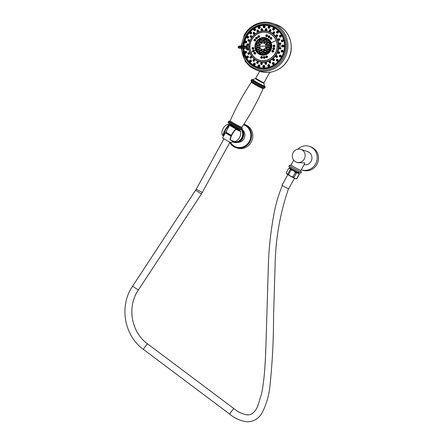 <?xml version="1.0" encoding="UTF-8"?>
<svg xmlns="http://www.w3.org/2000/svg" width="444" height="444" viewBox="0 0 444 444"><rect width="100%" height="100%" fill="white"/><g stroke="black" fill="none" stroke-linecap="round" stroke-linejoin="round"><path stroke-width="0.67" d="M236.302 129.121L236.352 129.143A0.311 0.289 -71.2 0 0 236.302 129.121L236.091 129.049A0.311 0.289 -71.2 0 0 235.775 129.149M230.203 139.877L230.269 139.694A7.259 0.455 28.8 0 0 234.804 141.719C236.868 140.87 238.45 139.472 239.549 137.523C240.604 135.559 240.937 133.472 240.548 131.274L240.548 131.274A7.259 0.455 -151.2 0 1 235.992 129.287A8.253 2.747 120.1 0 0 232.323 134.21A8.253 2.747 120.1 0 0 230.269 139.694L230.203 139.877A6.782 0.422 28.8 0 0 234.271 141.597M234.804 141.719L230.197 139.877L230.053 139.327A7.986 2.658 -59.9 0 1 235.586 129.26L236.141 129.071A0.311 0.289 -71.2 0 0 236.091 129.049L235.631 129.182C232.695 132.229 230.819 135.642 230.003 139.427L230.269 139.694M227.839 124.287C225.768 125.136 224.187 126.534 223.093 128.477C222.033 130.447 221.7 132.534 222.094 134.732L222.094 134.732A7.259 0.455 28.8 0 0 222.977 135.47A8.253 2.747 -59.9 0 1 225.025 129.987A8.253 2.747 -59.9 0 1 228.699 125.064A7.259 0.455 -151.2 0 1 227.839 124.287L229.992 124.914A6.782 0.422 -151.2 0 0 229.087 124.986L229.298 125.058A0.311 0.283 -52.8 0 1 229.437 125.33M223.249 135.825L223.354 135.864A0.311 0.289 -71.2 0 0 223.404 135.886L223.193 135.814A0.311 0.289 -71.2 0 1 223.143 135.792L222.977 135.47L223.77 135.747L226.684 130.63M243.828 124.215L245.116 124.653A12.354 11.622 -71.2 0 1 251.215 142.18A12.354 11.622 108.8 0 1 237.152 148.041L235.864 147.602A12.354 11.622 -71.2 0 0 249.928 141.741A12.354 11.622 -71.2 0 0 243.861 124.226M223.504 135.537A7.986 2.658 120.1 0 1 229.037 125.469L228.699 125.064L229.082 124.986A0.311 0.289 108.8 0 1 229.187 125.402L226.679 130.641L223.404 135.886A0.311 0.289 -71.2 0 0 223.759 135.736M229.409 125.452L229.42 125.474A0.311 0.289 -71.2 0 0 229.298 125.058A5.855 0.366 28.8 0 1 229.792 124.953L236.053 128.377A5.051 0.316 28.8 0 0 237.279 128.982L229.742 125.042L230.386 124.908L229.792 124.953M274.159 45.893A0.366 0.344 -71.2 0 0 273.904 45.549A0.366 0.344 -71.2 0 0 273.665 46.237A0.366 0.344 -71.2 0 0 274.159 45.893M273.87 46.259A0.405 0.383 108.8 0 1 274.076 45.654M274.231 45.122L274.847 45.943L273.654 46.775M275.014 45.954C274.298 47.269 273.626 47.286 272.999 45.998C273.632 44.678 274.303 44.661 275.014 45.954L274.847 45.943M253.796 50.072L254.473 50.494C254.401 51.959 253.835 52.242 252.764 51.354L252.83 51.288M276.174 40.609A14.347 13.498 108.8 0 1 273.354 55.95A14.347 13.498 108.8 0 1 258.946 60.018A14.347 13.498 108.8 0 1 250.971 52.264A14.347 13.498 108.8 0 1 253.79 36.93A14.347 13.498 108.8 0 1 268.198 32.856A14.347 13.498 108.8 0 1 276.174 40.609A88.561 20.036 -21.4 0 0 271.19 42.729A8.936 8.408 108.8 0 1 266.511 54.468A8.936 8.408 108.8 0 1 255.494 49.989A8.936 8.408 108.8 0 1 260.173 38.251A8.936 8.408 108.8 0 1 271.19 42.729M273.659 51.687C273.609 50.194 273.016 49.889 271.872 50.777C271.85 52.231 272.444 52.536 273.659 51.687L272.422 52.042M261.466 58.403C262.776 57.859 262.859 57.182 261.716 56.366C260.417 56.826 260.328 57.504 261.466 58.403L261.25 58.208M254.007 53.646L254.129 53.879C255.383 54.451 255.877 54.024 255.611 52.603L254.096 52.686M267.033 57.776C267.971 56.643 267.749 56 266.356 55.844C265.39 56.899 265.612 57.542 267.033 57.776L266.356 57.631M274.67 48.895C274.275 47.464 273.621 47.314 272.71 48.452C273.027 49.867 273.676 50.011 274.67 48.895L273.343 49.478M264.274 58.447C265.434 57.581 265.362 56.904 264.058 56.405C262.887 57.182 262.959 57.864 264.274 58.447L263.825 58.247M254.284 50.549L253.258 51.737M255.494 49.989A88.561 20.036 -21.4 0 0 254.473 50.494L252.925 50.272M252.758 51.338L252.764 51.354A88.561 20.036 -21.4 0 0 250.971 52.264M253.813 50.078L253.774 50.067A0.877 0.821 108.8 0 1 254.09 51.476A0.877 0.821 108.8 0 1 252.725 51.249C252.603 50.4 252.958 50.005 253.774 50.067A0.877 0.821 108.8 0 0 252.719 51.232A0.833 0.783 108.8 0 1 253.163 50.128A0.833 0.783 108.8 0 1 254.19 50.544A0.833 0.783 108.8 0 1 253.757 51.637A0.833 0.783 108.8 0 1 252.73 51.221M252.037 48.529C252.986 49.65 253.591 49.523 253.868 48.146L252.331 47.619M257.842 36.674L259.174 37.479C260.04 36.314 259.79 35.725 258.408 35.72L258.358 35.748M271.772 37.668C270.402 37.263 269.913 37.74 270.302 39.1C271.639 39.544 272.128 39.066 271.772 37.668L271.639 37.746C271.961 38.933 271.534 39.338 270.363 38.972L270.302 39.1M265.878 35.22L266.356 36.669C267.754 36.414 267.982 35.77 267.038 34.749L266.056 35.004M254.129 39.649C255.378 38.967 255.872 39.333 255.611 40.754L253.951 40.454M255.694 38.328L257.209 38.894C257.792 37.562 257.403 37.068 256.049 37.418M268.481 37.629C267.782 36.419 268.148 35.842 269.586 35.897C270.257 37.146 269.885 37.718 268.481 37.629L268.515 37.468C269.741 37.535 270.063 37.041 269.48 35.992L269.214 35.881A0.877 0.821 108.8 0 1 269.68 37.063A0.877 0.821 108.8 0 1 268.492 37.463A0.877 0.821 108.8 0 1 269.214 35.881C268.104 35.997 267.86 36.525 268.492 37.463L268.664 37.54M258.946 60.018L258.974 60.029A14.347 13.498 -71.2 0 0 258.974 60.029A14.347 13.498 -71.2 0 0 273.382 55.955A14.347 13.498 -71.2 0 0 276.201 40.615A14.347 13.498 -71.2 0 0 268.226 32.867A14.347 13.498 -71.2 0 0 268.215 32.862L268.226 32.867M249.872 46.853A14.491 13.636 108.8 0 1 263.719 32.046A14.491 13.636 108.8 0 1 277.328 46.037A14.491 13.636 108.8 0 1 263.481 60.845A14.491 13.636 108.8 0 1 249.872 46.853A88.5 9.957 -179.5 0 0 248.895 46.909A15.59 14.669 -71.2 0 0 263.531 61.96A15.59 14.669 -71.2 0 0 278.427 46.026A88.5 9.957 -179.5 0 0 277.328 46.037L277.328 46.037M283.255 45.072L284.038 46.054L282.512 46.97A1.021 0.96 108.8 0 1 281.873 46.032M248.784 46.975A15.89 14.952 108.8 0 1 263.969 30.736A15.89 14.952 108.8 0 1 278.888 46.076A15.89 14.952 108.8 0 1 263.703 62.315A15.89 14.952 108.8 0 1 248.784 46.975A88.017 9.901 -179.5 0 0 247.613 47.042L246.664 45.904A87.995 9.18 -179.7 0 0 244.888 46.004M273.632 33.428L273.593 33.417A0.877 0.821 -71.2 0 0 274.386 31.879A0.877 0.821 -71.2 0 0 273.154 32.184A0.877 0.821 -71.2 0 0 273.349 33.278M273.443 33.317C274.647 33.528 275.025 33.072 274.575 31.946L274.248 31.796M279.814 44.628L281.058 43.712L280.403 42.985M276.285 36.242L276.285 36.242C277.389 36.769 277.872 36.414 277.722 35.181L277.239 34.876M276.634 36.508L276.59 36.497A0.877 0.821 108.8 0 1 276.207 35.176A0.877 0.821 108.8 0 1 277.533 35.12A0.877 0.821 108.8 0 1 276.59 36.497L276.196 36.208C275.885 35.287 276.207 34.832 277.156 34.837L277.334 34.898M270.662 29.687L270.707 29.704C271.428 30.653 271.173 31.18 269.946 31.291L269.908 31.28A0.877 0.821 108.8 0 1 269.419 30.164A0.877 0.821 108.8 0 1 270.518 29.643A0.877 0.821 108.8 0 1 269.908 31.28L269.869 31.269C269.081 30.353 269.286 29.804 270.474 29.626L270.624 29.676M261.56 30.386L261.977 30.431C263.003 29.709 262.976 29.149 261.888 28.749M261.599 30.403L261.516 30.37C260.739 29.742 260.795 29.176 261.683 28.682L262.082 28.716A0.877 0.821 108.8 0 1 261.899 30.403A0.877 0.821 108.8 0 1 260.972 29.476A0.877 0.821 108.8 0 1 262.082 28.716L262.171 28.755M253.707 34.027L254.512 33.883L254.301 32.384M248.501 41.236L249.556 40.726L249.067 39.588M278.743 40.332L279.936 39.194L279.343 38.689M265.828 30.259L266.034 30.309C267.199 29.876 267.316 29.31 266.378 28.616M265.867 30.27L265.79 30.242C264.974 29.471 265.101 28.904 266.184 28.549L266.356 28.588A0.877 0.821 108.8 0 1 265.956 30.281A0.877 0.821 108.8 0 1 265.268 29.237A0.877 0.821 108.8 0 1 266.356 28.588L266.45 28.627M257.426 31.668L258.047 31.646L258.031 30.037M250.666 37.285L251.62 36.98L251.249 35.642M247.369 45.604L248.474 44.866L247.919 43.95M282.667 39.966L283.411 40.681L281.968 41.88M280.824 35.248L281.468 35.72L280.114 37.157M277.866 31.235L278.349 31.502C278.693 32.884 278.183 33.361 276.817 32.923M277.977 31.269L277.761 31.191C276.579 31.23 276.235 31.796 276.729 32.889L277.1 33.128A1.021 0.96 108.8 0 1 276.618 31.646A1.021 0.96 108.8 0 1 278.122 31.424A1.021 0.96 108.8 0 1 277.1 33.128L277.139 33.139M273.981 28.205L274.264 28.311C274.947 29.532 274.564 30.109 273.132 30.048M274.103 28.238L273.876 28.161C272.555 28.305 272.277 28.927 273.049 30.02L273.215 30.098A1.021 0.96 108.8 0 1 272.666 28.732A1.021 0.96 108.8 0 1 274.037 28.233A1.021 0.96 108.8 0 1 273.215 30.098L273.254 30.109M268.753 28.277L268.676 28.25A1.021 0.96 108.8 0 0 268.748 28.272L268.825 28.299C270.235 27.978 270.463 27.339 269.491 26.374L269.336 26.318A1.021 0.96 108.8 0 1 268.748 28.272L268.714 28.266M264.563 25.835L264.452 25.791A1.021 0.96 108.8 0 1 264.113 27.772A1.021 0.96 108.8 0 1 263.17 26.612A1.021 0.96 108.8 0 1 264.452 25.791L264.125 25.741C262.97 26.246 262.865 26.906 263.792 27.722L263.836 27.733M264.363 25.819C265.545 26.462 265.49 27.123 264.191 27.794L263.875 27.75M259.668 26.651L259.546 28.577L258.946 28.555M255.089 28.766L255.211 30.581L254.384 30.675M251.143 32.029L251.476 33.677L250.455 33.944M248.096 36.214L248.596 37.657L247.43 38.14M246.159 41.048L246.764 42.247L245.51 42.974M243.989 45.976A21.412 20.146 -71.2 0 1 265.013 25.375A21.412 20.146 -71.2 0 1 284.504 46.054A21.412 20.146 108.8 0 1 284.487 46.77A21.412 20.146 108.8 0 1 264.274 67.926A21.412 20.146 108.8 0 1 243.961 48.463A87.995 10.623 0.6 0 1 246.642 48.291L246.52 48.03A88.239 10.65 -179.4 0 0 243.834 48.202L243.606 48.463A21.717 20.43 108.8 0 0 262.043 68.176M246.537 46.115A5.495 0.572 -179.7 0 0 239.283 46.104A0.827 0.566 84.7 0 0 239.199 46.104L246.648 46.12L247.613 47.181L246.642 48.291M247.336 50.089L248.435 49.129L247.874 48.429M250.238 57.97C251.293 58.453 251.698 58.075 251.454 56.832L251.038 56.543M250.521 58.208L250.427 58.186A0.877 0.821 108.8 0 1 250.05 57.903M257.753 61.766L257.675 61.744C256.482 61.921 256.282 62.465 257.065 63.381L257.259 63.448C258.419 63.281 258.602 62.726 257.792 61.783L257.714 61.755A0.877 0.821 108.8 0 1 258.164 62.859A0.877 0.821 108.8 0 1 257.065 63.381A0.877 0.821 108.8 0 1 257.675 61.744A0.877 0.821 108.8 0 1 257.714 61.755M265.595 64.336L266.078 64.402C267.027 63.625 266.922 63.037 265.762 62.648M265.673 62.621L266.067 62.654A0.877 0.821 108.8 0 1 265.889 64.341A0.877 0.821 108.8 0 1 265.506 64.308C264.724 63.681 264.785 63.115 265.673 62.621A0.877 0.821 108.8 0 1 266.067 62.654L266.111 62.665M273.443 60.695L274.337 60.584L273.976 59.035M278.649 53.485L279.82 53.008L279.209 51.831M279.787 49.118L281.019 48.424L280.358 47.469M248.412 54.39L249.45 53.208L248.94 52.725M253.524 61.294L253.424 61.266A0.877 0.821 108.8 0 1 252.986 60.034A0.877 0.821 108.8 0 1 254.218 59.735A0.877 0.821 108.8 0 1 253.424 61.266L253.191 61.139C252.653 60.195 252.919 59.685 253.99 59.607L254.029 59.624M253.385 61.205C254.534 61.372 254.839 60.889 254.295 59.757L254.068 59.635M261.322 64.463L261.583 64.535C262.682 64.047 262.72 63.459 261.705 62.771M261.416 64.502L261.227 64.436C260.412 63.659 260.539 63.092 261.621 62.743L261.793 62.776A0.877 0.821 108.8 0 1 261.394 64.474A0.877 0.821 108.8 0 1 260.706 63.437A0.877 0.821 108.8 0 1 261.793 62.776L261.832 62.793M269.73 63.048L270.424 63.054L270.252 61.383M276.49 57.431L277.539 57.159L277.034 55.778M282.562 50.216L283.316 51.465L281.901 52.142M280.625 55.045L281.291 56.549L279.981 56.976M277.578 59.235L278.099 60.956L276.956 61.172M273.632 62.499L273.959 64.386L273.027 64.441M269.058 64.608L269.153 66.611L268.459 66.556M263.875 65.39C265.162 66.034 265.207 66.728 264.008 67.471L263.575 67.377M264.158 65.429L264.119 65.412A1.021 0.96 108.8 0 1 263.78 67.394A1.021 0.96 108.8 0 1 262.837 66.25A1.021 0.96 108.8 0 1 264.119 65.412L263.792 65.362C262.637 65.867 262.526 66.528 263.459 67.349L263.686 67.421M259.274 64.896L259.235 64.885A1.021 0.96 108.8 0 1 258.647 66.839A1.021 0.96 108.8 0 1 257.986 65.579A1.021 0.96 108.8 0 1 259.235 64.885C260.323 65.851 260.201 66.528 258.88 66.916L258.735 66.866M254.739 63.054L254.939 63.142C255.738 64.363 255.461 64.974 254.107 64.979M253.868 64.896A1.021 0.96 108.8 0 1 254.701 63.042A1.021 0.96 108.8 0 1 255.245 64.408A1.021 0.96 108.8 0 1 254.04 64.974L254.157 65.007M250.854 60.023L251.249 60.262C251.72 61.66 251.31 62.171 250.022 61.794M249.778 61.694A1.021 0.96 108.8 0 1 250.816 60.007A1.021 0.96 108.8 0 1 251.298 61.494A1.021 0.96 108.8 0 1 250.155 61.944L250.272 61.971M247.896 56.011L248.435 56.455L247.297 57.959M246.054 51.293L246.686 51.976L245.443 53.236M247.613 47.181L246.52 48.03A5.495 0.666 0.6 0 0 239.266 47.98A0.827 0.566 -95.9 0 1 238.706 47.086L247.325 47.036M243.795 48.191L243.295 48.168A88.728 10.712 -179.4 0 0 242.335 48.235L242.763 48.363A22.594 21.262 -71.2 0 0 259.868 68.792A22.594 21.262 -71.2 0 0 282.589 57.309A22.594 21.262 108.8 0 0 274.287 26.474A22.594 21.256 -71.2 0 0 242.807 45.96M274.287 26.474A22.594 21.262 108.8 0 0 245.71 35.958A22.594 21.262 -71.2 0 0 242.796 45.96M242.335 48.235L241.986 48.102A5.006 0.605 0.6 0 1 239.988 48.168L239.266 47.98M238.267 47.042L241.025 46.72L247.613 46.903M243.295 48.168L243.567 48.457A21.723 20.441 -71.2 0 0 262.027 68.171A21.723 20.441 -71.2 0 0 284.698 46.01A21.723 20.441 -71.2 0 0 284.693 45.277A21.723 20.441 -71.2 0 0 275.619 28.277A21.723 20.441 -71.2 0 0 255.078 27.595A21.723 20.441 -71.2 0 0 243.595 45.971M242.763 48.363L242.779 48.474A22.594 21.256 -71.2 0 0 259.873 68.792M242.779 48.474A88.484 10.684 0.6 0 1 243.429 48.429A21.845 20.552 108.8 0 0 263.914 68.321A21.845 20.552 108.8 0 0 284.743 47.197A21.845 20.552 108.8 0 0 284.765 44.861A21.845 20.552 108.8 0 0 264.335 24.908A21.845 20.552 108.8 0 0 243.451 45.965M255.899 78.255A4.634 0.289 -151.2 0 0 258.469 79.976A4.634 0.289 -151.2 0 0 264.014 82.717L263.947 83.217A4.817 0.3 -151.2 0 1 258.175 80.386A4.817 0.3 -151.2 0 1 255.511 78.582L259.757 71.234M238.755 128.41L238.278 129.271A4.507 0.283 -151.2 0 1 238.006 129.232L238.656 129.454L237.523 129.576L229.814 125.175M238.334 129.171L238.656 129.454L238.156 129.531M238.195 129.565A5.561 0.344 28.8 0 1 238.961 130.214A5.561 0.344 28.8 0 1 238.905 130.225A5.561 0.344 -151.2 0 1 233.633 127.678A5.561 0.344 -151.2 0 1 229.221 124.853A5.561 0.344 -151.2 0 1 229.276 124.836A5.561 0.344 28.8 0 1 229.77 124.986M231.368 135.292A5.295 0.327 -151.2 0 1 225.896 132.04M225.735 132.323A5.112 0.316 28.8 0 0 231.219 135.62A5.145 0.322 28.8 0 1 225.73 132.329M225.696 132.384A5.145 0.322 28.8 0 0 231.191 135.675M231.058 135.981A4.878 0.305 -151.2 0 1 225.696 132.745L225.652 132.279M231.024 136.058A4.878 0.305 -151.2 0 1 225.646 132.767L225.685 132.695M231.013 136.08A5.267 0.327 -151.2 0 1 225.469 132.784M223.643 135.87L222.633 137.862A5.067 0.316 -151.2 0 0 226.651 140.432A5.067 0.316 -151.2 0 0 231.457 142.757A5.067 0.316 28.8 0 0 231.507 142.746L232.523 141.037M294.577 178.061L288.639 188.861L285.009 187.135L282.012 185.22L287.956 174.414M295.97 178.854A5.4 0.339 -151.2 0 1 295.959 178.854A5.4 0.339 -151.2 0 1 291.048 176.501A5.4 0.339 -151.2 0 1 286.541 173.676L286.236 172.727C286.419 173.732 286.946 174.126 287.801 173.915L290.209 169.536C290.021 168.531 289.499 168.132 288.639 168.348A6.105 0.383 -151.2 0 1 288.65 168.343A6.105 0.383 -151.2 0 1 288.672 168.337M295.959 178.854A5.4 0.339 -151.2 0 1 295.943 178.854L296.908 178.627A6.105 0.383 -151.2 0 1 296.864 178.632A6.105 0.383 -151.2 0 1 296.747 178.61L299.156 174.231C298.573 173.216 297.663 172.805 296.409 173.005A6.105 0.383 -151.2 0 1 295.382 172.477C294.278 171.062 292.84 170.257 291.07 170.058A6.105 0.383 -151.2 0 1 290.209 169.536M298.335 172.738A5.4 0.339 -151.2 0 1 299.017 173.288L299.328 174.237L296.919 178.616A6.105 0.383 -151.2 0 1 296.908 178.627M299.017 173.288A5.4 0.339 -151.2 0 1 298.973 173.343A5.4 0.339 -151.2 0 1 293.617 170.735A5.4 0.339 -151.2 0 1 289.605 168.109A5.4 0.339 -151.2 0 1 289.621 168.109A5.4 0.339 -151.2 0 1 290.432 168.393M297.68 172.755L298.168 172.905A4.573 0.283 28.8 0 0 298.318 172.91L297.68 172.755A4.601 0.289 -151.2 0 1 292.818 170.224A4.601 0.289 -151.2 0 1 290.282 168.498A4.601 0.289 -151.2 0 1 290.321 168.498M296.409 173.005L294 177.384C294.583 178.405 295.499 178.81 296.747 178.61M294 177.384A6.105 0.383 -151.2 0 1 292.973 176.856C291.203 176.657 289.76 175.852 288.661 174.442A6.105 0.383 -151.2 0 1 287.801 173.915M286.236 172.727L288.639 168.348M288.661 174.442L291.07 170.058M292.973 176.856L295.382 172.477M298.29 172.827A4.557 0.283 -151.2 0 1 298.312 172.866A4.557 0.283 -151.2 0 1 292.857 170.191A4.557 0.283 -151.2 0 1 290.337 168.481A4.557 0.283 -151.2 0 1 290.387 168.481M297.88 172.833L298.168 172.905M290.842 167.654L290.365 168.515A4.507 0.283 28.8 0 0 292.868 170.196A4.507 0.283 -151.2 0 0 298.268 172.86L298.74 171.995M289.377 165.44A6.854 0.427 -151.2 0 0 293.19 167.993A6.854 0.427 28.8 0 0 301.393 172.05L300.799 173.127A6.854 0.427 28.8 0 1 292.59 169.075A6.854 0.427 -151.2 0 1 288.783 166.522L289.377 165.44A6.854 0.427 -151.2 0 1 289.976 165.573M301.393 172.05A6.854 0.427 28.8 0 0 300.96 171.612M304.018 164.707A6.793 6.394 108.8 0 0 311.066 161.3A6.793 6.394 108.8 0 0 307.714 151.659L300.949 149.351A6.793 6.394 -71.2 0 1 304.301 158.991A6.793 6.394 108.8 0 1 296.57 162.215L297.968 162.693L304.673 162.854L304.8 163.287L300.904 170.374A5.622 0.35 -151.2 0 1 300.566 170.318A5.622 0.35 -151.2 0 1 294.178 167.049A5.622 0.35 -151.2 0 1 291.053 164.957L289.877 165.562M296.57 162.215A6.793 6.394 108.8 0 1 293.212 152.575A6.793 6.394 -71.2 0 1 300.949 149.351M297.835 149.14A12.354 11.622 108.8 0 1 309.507 146.392A12.354 11.622 108.8 0 1 315.606 163.925A12.354 11.622 108.8 0 1 301.537 169.78A12.354 11.622 108.8 0 1 301.282 169.691M309.507 146.392L310.772 146.825A12.354 11.622 108.8 0 1 316.872 164.358A12.354 11.622 108.8 0 1 302.808 170.213L301.537 169.78M237.523 129.576L237.251 129.032M237.279 128.982L238.006 129.232A4.507 0.283 28.8 0 1 233.527 126.978A4.507 0.283 28.8 0 1 230.375 124.931L230.852 124.065M232.484 126.951L237.618 129.404M236.053 128.377L230.192 124.897M247.225 49.234L247.635 49.167L247.225 49.234M247.98 49.217L247.408 49.417M250.438 57.454L250.766 57.182L250.438 57.454M251.088 57.171L250.627 57.609M257.204 62.732L257.365 62.327L257.204 62.732M257.631 62.282L257.426 62.915M265.701 63.653L265.651 63.226L265.701 63.653M265.856 63.17L265.973 63.842M273.659 59.973L273.41 59.635L273.659 59.973M273.576 59.59L273.981 60.14M278.943 52.675L278.566 52.52L278.943 52.675M278.804 52.386L278.671 52.797M279.692 48.213L280.097 48.252L279.692 48.213M279.92 48.019L279.759 48.396M248.69 53.408L248.313 53.585L248.69 53.408M249.056 53.413L248.523 53.707M253.724 60.223L253.474 60.573L253.724 60.223M254.04 60.162L253.702 60.706M261.427 63.353L261.372 63.781L261.427 63.353M261.671 63.259L261.627 63.925M269.736 61.96L269.891 62.354L269.736 61.96M269.897 61.883L270.168 62.493M276.423 56.416L276.745 56.671L276.423 56.416M276.573 56.333L276.484 56.732M281.846 51.066L282.24 51.165L281.846 51.066M281.996 50.91L281.868 51.232M279.942 55.844L280.292 56.049L279.942 55.844M280.042 55.755L279.97 56.099M276.939 59.99L277.223 60.284L276.939 59.99M277.023 59.923L277.511 60.39M273.043 63.22L273.243 63.586L273.043 63.22M273.171 63.115L273.526 63.692M268.52 65.312L268.626 65.723L268.52 65.312M268.698 65.185L268.903 65.829M263.681 66.123L263.681 66.55L263.681 66.123M263.914 65.984L263.958 66.661M258.852 65.601L258.747 66.017L258.852 65.601M259.135 65.468L259.019 66.123M254.362 63.781L254.157 64.152L254.362 63.781M254.701 63.664L254.429 64.263M250.521 60.778L250.233 61.089L250.521 60.778M250.899 60.7L250.499 61.194M247.586 56.81L247.236 57.032L247.586 56.81M247.996 56.777L247.502 57.137M245.76 52.137L245.366 52.259L245.76 52.137M246.192 52.153L245.643 52.392M282.523 45.976L282.933 45.96L282.523 45.976M282.545 46.059L282.734 45.76M273.637 32.723L273.887 32.379L273.637 32.723M274.181 32.418L273.754 32.934M280.142 43.712L279.731 43.784L280.142 43.712M280.497 43.79L279.842 43.945M276.923 35.492L276.595 35.764M277.261 35.52L276.717 35.925M270.163 30.214L270.002 30.619L270.163 30.214M270.463 30.209L270.168 30.819M261.66 29.293L261.71 29.72L261.66 29.293M261.916 29.282L261.949 29.926M253.702 32.973L253.951 33.311L253.702 32.973M253.946 32.961L254.246 33.489M248.418 40.276L248.801 40.426L248.418 40.276M248.718 40.165L249.134 40.548M278.677 39.538L279.054 39.361L278.677 39.538M279.365 39.427L278.743 39.683M265.934 29.593L265.989 29.165L265.934 29.593M266.256 29.199L266.128 29.837M257.625 30.986L257.47 30.597L257.625 30.986M257.714 30.636L257.903 31.213M250.943 36.53L250.621 36.28L250.943 36.53M250.927 36.247L251.282 36.702M247.669 44.739L247.264 44.694L247.669 44.739M248.046 44.827L247.48 44.927M281.929 40.92L282.323 40.798L281.929 40.92M282.617 40.892L281.962 41.059M280.103 36.253L280.458 36.025L280.103 36.253M280.747 36.114L280.153 36.441M277.173 32.279L277.461 31.974L277.173 32.279M277.75 32.057L277.25 32.517M273.326 29.282L273.487 28.888L273.326 29.282M273.82 28.988L273.454 29.554M268.842 27.461L268.953 27.045L268.842 27.461M269.231 27.123L269.014 27.75M264.014 26.934L264.014 26.512L264.014 26.934M264.291 26.59L264.236 27.228M259.168 27.744L259.068 27.339L259.168 27.744M259.346 27.417L259.451 28.033M254.651 29.837L254.451 29.476L254.651 29.837M254.728 29.554L254.978 30.103M250.755 33.067L250.472 32.773L250.755 33.067M250.788 32.817L251.126 33.294M247.752 37.213L247.402 37.013L247.752 37.213M247.752 36.996L248.157 37.396M245.848 41.997L245.454 41.897L245.848 41.997M246.276 42.125L245.71 42.147M257.731 51.515A0.366 0.344 -71.2 0 0 258.303 51.609A0.366 0.344 -71.2 0 0 258.169 51.021A0.366 0.344 -71.2 0 0 257.731 51.515M255.794 46.276A0.366 0.344 -71.2 0 0 255.994 46.748A0.366 0.344 -71.2 0 0 256.427 46.531A0.366 0.344 -71.2 0 0 256.227 46.059A0.366 0.344 -71.2 0 0 255.794 46.276M258.008 40.992A0.366 0.344 -71.2 0 0 258.019 41.664A0.366 0.344 -71.2 0 0 258.48 41.303A0.366 0.344 -71.2 0 0 258.008 40.992M263.076 38.761A0.366 0.344 -71.2 0 0 262.62 38.978A0.366 0.344 -71.2 0 0 262.826 39.444A0.366 0.344 -71.2 0 0 263.076 38.761M268.032 40.887A0.366 0.344 -71.2 0 0 267.466 40.793A0.366 0.344 -71.2 0 0 267.593 41.381A0.366 0.344 -71.2 0 0 268.032 40.887M269.969 46.132A0.366 0.344 -71.2 0 0 269.769 45.654A0.366 0.344 -71.2 0 0 269.336 45.871A0.366 0.344 -71.2 0 0 269.536 46.343A0.366 0.344 -71.2 0 0 269.969 46.132M267.76 51.415A0.366 0.344 -71.2 0 0 267.743 50.738A0.366 0.344 -71.2 0 0 267.282 51.104A0.366 0.344 -71.2 0 0 267.76 51.415M262.687 53.646A0.366 0.344 -71.2 0 0 263.142 53.424A0.366 0.344 -71.2 0 0 262.942 52.958A0.366 0.344 -71.2 0 0 262.498 53.186A0.366 0.344 -71.2 0 0 262.687 53.646M266.1 46.104A3.402 3.197 -71.2 0 0 261.688 43.112A3.402 3.197 -71.2 0 0 263.658 49.45A3.402 3.197 -71.2 0 0 266.1 46.104M256.782 48.962A1.093 1.032 -71.2 0 0 258.452 49.278A1.093 1.032 -71.2 0 0 257.997 47.453A1.093 1.032 -71.2 0 0 256.782 48.962M257.57 49.595A1.154 1.088 108.8 0 1 258.264 47.558M256.826 43.745A1.093 1.032 -71.2 0 0 257.331 45.133A1.093 1.032 -71.2 0 0 258.735 44.522A1.093 1.032 -71.2 0 0 258.036 43.074A1.093 1.032 -71.2 0 0 256.826 43.745M257.609 45.21A1.154 1.088 108.8 0 1 258.303 43.173M260.373 39.954A1.093 1.032 -71.2 0 0 260.312 41.947A1.093 1.032 -71.2 0 0 261.793 40.831A1.093 1.032 -71.2 0 0 260.373 39.954M260.589 42.025A1.154 1.088 108.8 0 1 261.283 39.988M265.34 39.805A1.093 1.032 -71.2 0 0 263.964 40.493A1.093 1.032 -71.2 0 0 264.53 41.841A1.093 1.032 -71.2 0 0 265.889 41.209A1.093 1.032 -71.2 0 0 265.34 39.805M264.768 41.903A1.154 1.088 108.8 0 1 265.462 39.866M268.825 43.39A1.093 1.032 -71.2 0 0 267.083 43.146A1.093 1.032 -71.2 0 0 268.576 44.6A1.093 1.032 -71.2 0 0 268.825 43.39M267.693 44.911A1.154 1.088 108.8 0 1 268.387 42.874M268.781 48.601A1.093 1.032 -71.2 0 0 268.087 47.153A1.093 1.032 -71.2 0 0 267.382 49.217A1.093 1.032 -71.2 0 0 268.781 48.601M267.66 49.295A1.154 1.088 108.8 0 1 268.354 47.258M265.235 52.398A1.093 1.032 -71.2 0 0 265.107 50.339A1.093 1.032 -71.2 0 0 264.402 52.403A1.093 1.032 -71.2 0 0 265.235 52.398M264.68 52.481A1.154 1.088 108.8 0 1 265.373 50.444M260.267 52.542A1.093 1.032 -71.2 0 0 261.627 51.915A1.093 1.032 -71.2 0 0 260.928 50.466A1.093 1.032 -71.2 0 0 260.267 52.542M260.5 52.608A1.154 1.088 108.8 0 1 261.194 50.572M253.13 47.486L253.668 48.157L252.586 49.145M253.152 47.491L253.108 47.475A0.877 0.821 108.8 0 1 253.646 48.152A0.877 0.821 108.8 0 1 252.542 49.134A0.877 0.821 108.8 0 1 252.003 48.457A0.877 0.821 108.8 0 1 253.108 47.475L251.998 48.452A0.833 0.783 108.8 0 1 252.68 47.48A0.833 0.783 108.8 0 1 253.574 48.146A0.833 0.783 108.8 0 1 252.902 49.106A0.833 0.783 108.8 0 1 252.009 48.44L252.625 49.162M252.386 48.335A0.366 0.344 -71.2 0 0 252.93 48.557A0.366 0.344 -71.2 0 0 252.814 47.919A0.366 0.344 -71.2 0 0 252.386 48.335M252.78 48.629A0.405 0.383 108.8 0 1 252.986 48.024M259.002 35.731L259.057 37.318L258.408 37.379M259.046 35.748L258.957 35.714A0.877 0.821 108.8 0 1 259.035 37.313L259.174 37.479M258.425 36.192A0.366 0.344 -71.2 0 0 258.43 36.846A0.366 0.344 -71.2 0 0 258.919 36.464A0.366 0.344 -71.2 0 0 258.425 36.192M258.63 36.869A0.405 0.383 108.8 0 1 258.835 36.264M271.273 37.524L271.639 37.746M270.374 38.972L270.668 39.166M271.09 38.04A0.366 0.344 -71.2 0 0 270.546 38.134A0.366 0.344 -71.2 0 0 271.123 38.5A0.366 0.344 -71.2 0 0 271.09 38.04A0.405 0.383 108.8 0 0 270.896 38.656M267.038 34.749L266.955 34.854C267.771 35.709 267.571 36.258 266.356 36.502L266.322 36.486A0.877 0.821 108.8 0 1 265.806 35.403A0.877 0.821 108.8 0 1 266.877 34.826A0.877 0.821 108.8 0 1 267.377 35.909A0.877 0.821 108.8 0 1 266.339 36.491L266.356 36.669M266.955 34.854L266.85 34.821C265.662 35.048 265.484 35.603 266.311 36.486A0.877 0.821 108.8 0 0 266.339 36.491L266.311 36.486M266.6 35.276A0.366 0.344 -71.2 0 0 266.345 35.953A0.366 0.344 -71.2 0 0 266.822 35.72A0.366 0.344 -71.2 0 0 266.6 35.276M266.55 35.981A0.405 0.383 108.8 0 1 266.755 35.376M255.067 39.338L255.439 40.643L254.49 40.992M255.106 39.35L255.028 39.322A0.877 0.821 108.8 0 1 255.417 40.637A0.877 0.821 108.8 0 1 254.462 40.981A0.877 0.821 108.8 0 1 254.073 39.677A0.833 0.783 108.8 0 1 255.178 39.455A0.833 0.783 108.8 0 1 255.35 40.604A0.833 0.783 108.8 0 1 254.251 40.831A0.833 0.783 108.8 0 1 254.073 39.683M254.368 39.916A0.366 0.344 -71.2 0 0 254.501 40.454A0.366 0.344 -71.2 0 0 254.928 40.321A0.366 0.344 -71.2 0 0 254.734 39.766A0.366 0.344 -71.2 0 0 254.368 39.916M254.701 40.476A0.405 0.383 108.8 0 1 254.912 39.871M256.832 37.29L257.065 38.756L256.249 38.939M256.876 37.302L256.793 37.274A0.877 0.821 108.8 0 1 257.043 38.75A0.877 0.821 108.8 0 1 256.227 38.933A0.877 0.821 108.8 0 1 255.966 37.468A0.877 0.821 108.8 0 1 256.793 37.274L255.966 37.457L256.266 38.944M256.188 37.801A0.366 0.344 -71.2 0 0 256.26 38.406A0.366 0.344 -71.2 0 0 256.749 37.979A0.366 0.344 -71.2 0 0 256.188 37.801M256.466 38.428A0.405 0.383 108.8 0 1 256.671 37.823M269.02 36.364A0.366 0.344 -71.2 0 0 268.52 36.547A0.366 0.344 -71.2 0 0 269.136 36.835A0.366 0.344 -71.2 0 0 269.02 36.364M268.892 37.03A0.405 0.383 108.8 0 1 269.097 36.425M253.074 51.01A0.366 0.344 -71.2 0 0 253.635 51.116A0.366 0.344 -71.2 0 0 253.48 50.505A0.366 0.344 -71.2 0 0 253.074 51.01M253.452 51.215A0.405 0.383 108.8 0 1 253.657 50.61M272.982 50.383L273.51 51.615M272.882 51.326A0.366 0.344 -71.2 0 0 272.66 50.816A0.366 0.344 -71.2 0 0 272.427 51.504A0.366 0.344 -71.2 0 0 272.882 51.326M272.627 51.526A0.405 0.383 108.8 0 1 272.832 50.921M261.782 56.543L261.76 56.538A0.877 0.821 108.8 0 1 261.333 58.225A0.877 0.821 108.8 0 1 260.672 57.176A0.877 0.821 108.8 0 1 261.76 56.538L261.644 56.51C262.632 57.248 262.559 57.831 261.438 58.264M261.322 57.692A0.366 0.344 -71.2 0 0 261.466 56.976A0.366 0.344 -71.2 0 0 261.233 57.665A0.366 0.344 -71.2 0 0 261.322 57.692M261.433 57.687A0.405 0.383 108.8 0 1 261.638 57.082M254.512 54.057L254.068 53.746C253.774 52.83 254.09 52.381 255.028 52.386A0.877 0.821 108.8 0 1 255.405 53.713A0.877 0.821 108.8 0 1 254.073 53.752A0.877 0.821 108.8 0 1 255.028 52.386L255.439 52.686C255.644 53.935 255.228 54.301 254.179 53.791L254.129 53.879M254.368 53.408A0.366 0.344 -71.2 0 0 254.912 53.402A0.366 0.344 -71.2 0 0 254.734 52.825A0.366 0.344 -71.2 0 0 254.368 53.408M254.701 53.535A0.405 0.383 108.8 0 1 254.906 52.93M266.888 55.966L266.872 55.961A0.877 0.821 108.8 0 1 266.85 57.609A0.877 0.821 108.8 0 1 265.762 56.81A0.877 0.821 108.8 0 1 266.333 55.972C267.571 56.149 267.771 56.704 266.949 57.642M266.6 57.098A0.366 0.344 -71.2 0 0 266.578 56.405A0.366 0.344 -71.2 0 0 266.345 57.087A0.366 0.344 -71.2 0 0 266.6 57.098M266.55 57.115A0.405 0.383 108.8 0 1 266.755 56.51M273.915 47.819L274.509 48.851M273.837 48.679A0.366 0.344 -71.2 0 0 273.587 48.252A0.366 0.344 -71.2 0 0 273.354 48.94A0.366 0.344 -71.2 0 0 273.837 48.679M273.554 48.962A0.405 0.383 108.8 0 1 273.759 48.357M264.363 56.588L264.335 56.577A0.877 0.821 108.8 0 1 264.113 58.269A0.877 0.821 108.8 0 1 263.237 57.315A0.877 0.821 108.8 0 1 264.335 56.577L264.025 56.549C265.151 57.015 265.218 57.598 264.219 58.308M263.98 57.731A0.366 0.344 -71.2 0 0 264.047 57.021A0.366 0.344 -71.2 0 0 263.808 57.703A0.366 0.344 -71.2 0 0 263.98 57.731M264.014 57.726A0.405 0.383 108.8 0 1 264.219 57.126M238.206 129.537A5.855 0.366 28.8 0 1 236.352 129.143L236.141 129.071A6.782 0.422 -151.2 0 0 238.406 129.504L240.548 131.274M230.197 139.871A0.311 0.289 108.8 0 1 230.059 139.588M240.554 134.687A5.828 5.483 108.8 0 1 239.66 137.307M232.251 141.497A7.764 7.309 -71.2 0 0 240.881 139.177A7.764 7.309 -71.2 0 0 241.469 129.909M233.533 142.241L238.4 142.163L242.335 139.016L243.734 134.088L242.03 129.376A8.031 7.554 -71.2 0 1 242.324 139.016A8.031 7.554 -71.2 0 1 233.533 142.241L232.123 141.714A8.031 7.554 -71.2 0 0 232.828 142.002A8.031 7.554 -71.2 0 0 241.386 139.111A8.031 7.554 -71.2 0 0 241.78 129.776M237.801 142.358A7.043 6.627 -71.2 0 0 243.989 138.689A7.043 6.627 -71.2 0 0 242.163 129.548M230.242 142.291A11.733 11.039 -71.2 0 0 249.323 141.42A11.733 11.039 -71.2 0 0 243.517 124.758M229.909 142.319A12.043 11.333 -71.2 0 0 249.578 141.564A12.043 11.333 -71.2 0 0 243.689 124.492M229.781 142.557A12.354 11.622 -71.2 0 0 235.864 147.602L229.776 142.563M222.094 134.732L223.193 135.814A0.311 0.289 -71.2 0 0 223.543 135.664M226.695 130.641L229.42 125.474L229.087 125.119M274.359 45.882A0.572 0.538 -71.2 0 0 273.815 45.338A0.572 0.538 -71.2 0 0 273.276 45.926A0.572 0.538 -71.2 0 0 273.815 46.47A0.572 0.538 -71.2 0 0 274.359 45.882M273.188 45.932A0.677 0.633 108.8 0 1 273.831 45.238A0.677 0.633 108.8 0 1 274.47 45.882A0.677 0.633 108.8 0 1 273.831 46.581A0.677 0.633 108.8 0 1 273.188 45.932M273.682 46.781L273.077 45.965A0.833 0.783 108.8 0 1 273.881 45.099A0.833 0.783 108.8 0 1 274.67 45.893A0.833 0.783 108.8 0 1 273.881 46.753A0.833 0.783 108.8 0 1 273.093 45.96L274.198 45.11A0.877 0.821 108.8 0 1 274.742 45.904A0.877 0.821 108.8 0 1 273.632 46.764A0.877 0.821 108.8 0 1 273.082 45.971A0.877 0.821 108.8 0 1 274.198 45.11L274.275 45.138M278.427 46.026A15.59 14.669 -71.2 0 0 263.792 30.975A15.59 14.669 -71.2 0 0 248.895 46.909M255.461 59.757L255.394 59.712C251.126 56.677 248.945 52.409 248.845 46.914A15.673 14.746 108.8 0 1 265.201 30.93A15.673 14.746 108.8 0 1 278.532 46.037A15.673 14.746 108.8 0 1 270.601 59.984A15.673 14.746 108.8 0 1 255.394 59.712A15.673 14.746 108.8 0 1 248.845 46.92C248.668 38.067 256.821 30.098 265.201 30.93L265.279 30.936A15.695 14.763 108.8 0 1 278.632 46.059A15.695 14.763 108.8 0 1 270.69 60.029A15.695 14.763 108.8 0 1 255.461 59.757A15.695 14.763 108.8 0 1 255.428 59.735M281.862 46.059A88.017 9.901 -179.5 0 0 278.888 46.076M284.504 46.054A88.017 9.901 -179.5 0 0 284.038 46.054M281.89 46.015A0.949 0.894 108.8 0 1 282.795 45.044A0.949 0.894 108.8 0 1 283.688 45.96A0.949 0.894 108.8 0 1 282.778 46.931A0.949 0.894 108.8 0 1 281.89 46.015A1.021 0.96 108.8 0 1 283.172 45.038A1.021 0.96 108.8 0 1 283.81 45.976A1.021 0.96 108.8 0 1 282.512 46.97L281.862 46.026L283.35 45.099M243.634 45.971A21.717 20.43 108.8 0 1 255.106 27.617A21.717 20.43 108.8 0 1 275.635 28.288M241.703 45.971A23.771 22.367 108.8 0 1 244.772 35.415A23.771 22.367 108.8 0 1 275.596 25.852A23.771 22.367 108.8 0 1 283.566 57.87A23.771 22.367 108.8 0 1 258.53 69.719A23.771 22.367 108.8 0 1 241.664 48.13M239.988 48.168L240.004 48.174C238.866 48.352 238.256 48.035 238.173 47.225L238.178 46.981C238.389 46.276 238.728 45.982 239.199 46.104A0.827 0.566 84.7 0 0 238.711 46.853L238.706 47.086M244.322 35.076A24.709 23.243 108.8 0 1 272.455 23.36A24.709 23.243 108.8 0 1 284.648 58.419A24.709 23.243 108.8 0 1 256.521 70.135L259.862 71.273A24.709 23.243 -71.2 0 0 287.99 59.557A24.709 23.243 108.8 0 0 275.796 24.503L272.455 23.36C262.182 19.63 249.633 24.864 244.267 35.07L241.086 45.987M248.296 37.734A23.715 22.317 -71.2 0 0 248.113 38.123M263.947 83.217L264.446 85.992A6.599 0.411 -151.2 0 1 256.549 82.112A6.599 0.411 -151.2 0 1 252.902 79.643L255.511 78.582M264.291 86.019A7.171 0.45 -151.2 0 1 263.064 85.908A7.171 0.45 -151.2 0 1 256.232 82.29A7.171 0.45 -151.2 0 1 252.958 79.787M263.436 87.629A7.376 0.461 -151.2 0 1 262.41 87.657A7.376 0.461 -151.2 0 1 255.278 83.888L263.936 88.273L264.752 88.04L265.235 87.068L264.485 86.125A7.348 0.461 -151.2 0 1 263.126 85.953A7.348 0.461 -151.2 0 1 256.177 82.273A7.348 0.461 28.8 0 1 252.753 79.681M252.764 79.681L251.421 79.726A7.842 0.488 28.8 0 0 255.777 82.651A7.842 0.488 -151.2 0 0 265.168 87.285M264.752 88.04A7.842 0.488 -151.2 0 1 255.367 83.405A7.842 0.488 28.8 0 1 251.004 80.486L251.082 81.119L255.272 83.888A7.376 0.461 -151.2 0 1 252.059 81.374M263.769 88.201L263.109 88.617A6.682 0.416 -151.2 0 1 255.111 84.671A6.682 0.416 -151.2 0 1 251.398 82.179L251.398 81.396M241.908 127.966L241.908 127.189A6.682 0.416 -151.2 0 1 233.91 123.238A6.682 0.416 -151.2 0 1 230.197 120.751C236.125 107.265 243.19 94.406 251.398 82.179M241.88 127.922A7.376 0.461 -151.2 0 1 240.021 127.439A7.376 0.461 -151.2 0 1 233.3 123.865A7.376 0.461 -151.2 0 1 229.587 121.168M229.604 121.168L228.555 121.323A7.842 0.488 28.8 0 0 232.911 124.248A7.842 0.488 -151.2 0 0 242.302 128.882L241.875 127.911M241.886 129.637A7.842 0.488 -151.2 0 1 232.495 125.003A7.842 0.488 28.8 0 1 228.138 122.078L228.216 122.716L232.406 125.486L241.075 129.87L241.886 129.637L242.302 128.882M229.021 122.91A7.348 0.461 28.8 0 0 232.417 125.486A7.348 0.461 -151.2 0 0 239.388 129.176A7.348 0.461 -151.2 0 0 240.715 129.337M202.292 192.507L196.237 189.211L132.573 286.23C118.948 305.949 124.076 335.597 143.523 349.478A3.458 0.389 126.9 0 0 143.556 349.489M201.404 193.984L195.626 190.226M138.35 289.988L132.573 286.23M147.691 343.972A3.458 0.389 126.9 0 0 147.674 343.945A3.458 0.389 126.9 0 0 147.641 343.934A3.458 0.389 126.9 0 0 145.205 346.586A3.458 0.389 126.9 0 0 143.523 349.478L229.837 414.224A3.458 0.389 126.9 0 0 229.864 414.235M234.005 408.719A3.458 0.389 126.9 0 0 233.988 408.691A3.458 0.389 126.9 0 0 233.955 408.68A3.458 0.389 126.9 0 0 231.518 411.333A3.458 0.389 126.9 0 0 229.837 414.224C234.932 418.487 240.731 421.012 247.23 421.8C253.729 421.65 258.652 418.714 261.993 412.992C266.394 404.445 269.053 395.338 269.974 385.67C272.394 362.493 273.587 339.238 273.554 315.906L275.069 266.567C275.408 239.816 279.881 213.886 288.483 188.778M246.725 49.345A0.805 0.755 108.8 0 1 247.391 48.429A0.805 0.755 108.8 0 1 248.24 49.09A0.805 0.755 108.8 0 1 247.574 50.005A0.805 0.755 108.8 0 1 246.725 49.345A0.877 0.821 108.8 0 1 247.819 48.407A0.877 0.821 108.8 0 1 248.363 49.101A0.877 0.821 108.8 0 1 247.253 50.067A0.877 0.821 108.8 0 1 246.714 49.378M248.113 49.095A0.705 0.66 108.8 0 1 247.53 49.9A0.705 0.66 108.8 0 1 246.786 49.317A0.705 0.66 108.8 0 1 247.369 48.518A0.705 0.66 108.8 0 1 248.113 49.095M247.924 49.118A0.533 0.5 -71.2 0 0 247.364 48.679A0.533 0.5 -71.2 0 0 246.925 49.284A0.533 0.5 -71.2 0 0 247.486 49.722A0.533 0.5 -71.2 0 0 247.924 49.118M250.033 57.881A0.877 0.821 108.8 0 1 250.993 56.527A0.877 0.821 108.8 0 1 251.382 57.848A0.877 0.821 108.8 0 1 250.427 58.186L250.039 57.898C249.728 56.982 250.044 56.521 250.993 56.527L251.082 56.56M251.265 56.832A0.805 0.755 108.8 0 1 251.115 57.959A0.805 0.755 108.8 0 1 250.05 57.842A0.805 0.755 108.8 0 1 250.2 56.715A0.805 0.755 108.8 0 1 251.265 56.832M251.154 56.888A0.705 0.66 108.8 0 1 251.027 57.87A0.705 0.66 108.8 0 1 250.094 57.77A0.705 0.66 108.8 0 1 250.222 56.782A0.705 0.66 108.8 0 1 251.154 56.888M251.004 56.987A0.533 0.5 -71.2 0 0 250.299 56.91A0.533 0.5 -71.2 0 0 250.2 57.653A0.533 0.5 -71.2 0 0 250.904 57.731A0.533 0.5 -71.2 0 0 251.004 56.987M257.637 61.805A0.805 0.755 108.8 0 1 258.036 62.837A0.805 0.755 108.8 0 1 257.037 63.298A0.805 0.755 108.8 0 1 256.638 62.265A0.805 0.755 108.8 0 1 257.637 61.805M257.564 61.888A0.705 0.66 108.8 0 1 257.92 62.787A0.705 0.66 108.8 0 1 257.043 63.192A0.705 0.66 108.8 0 1 256.693 62.293A0.705 0.66 108.8 0 1 257.564 61.888M257.476 62.038A0.533 0.5 -71.2 0 0 256.821 62.343A0.533 0.5 -71.2 0 0 257.087 63.026A0.533 0.5 -71.2 0 0 257.748 62.721A0.533 0.5 -71.2 0 0 257.476 62.038M265.69 64.369L265.506 64.308A0.877 0.821 108.8 0 1 265.662 62.626M265.64 62.671A0.805 0.755 108.8 0 1 266.489 63.337A0.805 0.755 108.8 0 1 265.823 64.252A0.805 0.755 108.8 0 1 264.974 63.586A0.805 0.755 108.8 0 1 265.64 62.671M265.617 62.759A0.705 0.66 108.8 0 1 266.361 63.337A0.705 0.66 108.8 0 1 265.778 64.141A0.705 0.66 108.8 0 1 265.035 63.559A0.705 0.66 108.8 0 1 265.617 62.759M265.612 62.92A0.533 0.5 -71.2 0 0 265.173 63.525A0.533 0.5 -71.2 0 0 265.74 63.964A0.533 0.5 -71.2 0 0 266.178 63.359A0.533 0.5 -71.2 0 0 265.612 62.92M273.526 60.728L273.132 59.169A0.877 0.821 108.8 0 1 274.464 59.685A0.877 0.821 108.8 0 1 273.365 60.673A0.877 0.821 108.8 0 1 273.127 59.185M273.132 59.207A0.805 0.755 108.8 0 1 274.198 59.318A0.805 0.755 108.8 0 1 274.048 60.445A0.805 0.755 108.8 0 1 272.982 60.329A0.805 0.755 108.8 0 1 273.132 59.207M273.16 59.274A0.705 0.66 108.8 0 1 274.092 59.374A0.705 0.66 108.8 0 1 273.959 60.356A0.705 0.66 108.8 0 1 273.027 60.256A0.705 0.66 108.8 0 1 273.16 59.274M273.232 59.396A0.533 0.5 -71.2 0 0 273.132 60.14A0.533 0.5 -71.2 0 0 273.837 60.218A0.533 0.5 -71.2 0 0 273.937 59.474A0.533 0.5 -71.2 0 0 273.232 59.396M279.631 52.947A0.877 0.821 108.8 0 1 278.582 53.463A0.877 0.821 108.8 0 1 278.099 52.325A0.877 0.821 108.8 0 1 279.148 51.809A0.877 0.821 108.8 0 1 279.631 52.947M278.111 52.331A0.805 0.755 108.8 0 1 279.11 51.87A0.805 0.755 108.8 0 1 279.515 52.903A0.805 0.755 108.8 0 1 278.516 53.363A0.805 0.755 108.8 0 1 278.111 52.331M278.166 52.359A0.705 0.66 108.8 0 1 279.037 51.954A0.705 0.66 108.8 0 1 279.393 52.853A0.705 0.66 108.8 0 1 278.516 53.258A0.705 0.66 108.8 0 1 278.166 52.359M278.294 52.409A0.533 0.5 -71.2 0 0 278.56 53.091A0.533 0.5 -71.2 0 0 279.221 52.786A0.533 0.5 -71.2 0 0 278.954 52.103A0.533 0.5 -71.2 0 0 278.294 52.409M279.187 48.168A0.877 0.821 108.8 0 1 280.292 47.441A0.877 0.821 108.8 0 1 280.83 48.357A0.877 0.821 108.8 0 1 279.726 49.101A0.877 0.821 108.8 0 1 280.059 47.458A0.805 0.755 108.8 0 1 280.708 48.335A0.805 0.755 108.8 0 1 279.848 49.045A0.805 0.755 108.8 0 1 279.198 48.168M280.58 48.313A0.705 0.66 108.8 0 1 279.831 48.934A0.705 0.66 108.8 0 1 279.259 48.168A0.705 0.66 108.8 0 1 280.014 47.547A0.705 0.66 108.8 0 1 280.58 48.313M279.398 48.18A0.533 0.5 -71.2 0 0 279.831 48.757A0.533 0.5 -71.2 0 0 280.397 48.285A0.533 0.5 -71.2 0 0 279.97 47.708A0.533 0.5 -71.2 0 0 279.398 48.18M249.378 53.18A0.877 0.821 108.8 0 1 248.324 54.368A0.877 0.821 108.8 0 1 247.841 53.891C247.713 53.036 248.068 52.647 248.89 52.708A0.877 0.821 108.8 0 1 249.378 53.18M247.83 53.863A0.877 0.821 108.8 0 1 248.89 52.708L248.984 52.742M247.846 53.846A0.805 0.755 108.8 0 1 248.268 52.786A0.805 0.755 108.8 0 1 249.256 53.191A0.805 0.755 108.8 0 1 248.84 54.246A0.805 0.755 108.8 0 1 247.846 53.846M247.902 53.791A0.705 0.66 108.8 0 1 248.268 52.869A0.705 0.66 108.8 0 1 249.139 53.219A0.705 0.66 108.8 0 1 248.768 54.146A0.705 0.66 108.8 0 1 247.902 53.791M248.962 53.286A0.533 0.5 -71.2 0 0 248.307 53.019A0.533 0.5 -71.2 0 0 248.03 53.713A0.533 0.5 -71.2 0 0 248.684 53.979A0.533 0.5 -71.2 0 0 248.962 53.286M253.185 61.067A0.805 0.755 108.8 0 1 253.052 59.951A0.805 0.755 108.8 0 1 254.123 59.774A0.805 0.755 108.8 0 1 254.251 60.889A0.805 0.755 108.8 0 1 253.185 61.067M253.213 60.972A0.705 0.66 108.8 0 1 253.097 59.995A0.705 0.66 108.8 0 1 254.029 59.84A0.705 0.66 108.8 0 1 254.146 60.817A0.705 0.66 108.8 0 1 253.213 60.972M253.907 59.973A0.533 0.5 -71.2 0 0 253.202 60.09A0.533 0.5 -71.2 0 0 253.285 60.828A0.533 0.5 -71.2 0 0 253.996 60.711A0.533 0.5 -71.2 0 0 253.907 59.973M261.35 64.386A0.805 0.755 108.8 0 1 260.7 63.509A0.805 0.755 108.8 0 1 261.56 62.793A0.805 0.755 108.8 0 1 262.21 63.67A0.805 0.755 108.8 0 1 261.35 64.386M261.333 64.275A0.705 0.66 108.8 0 1 260.761 63.509A0.705 0.66 108.8 0 1 261.516 62.882A0.705 0.66 108.8 0 1 262.082 63.647A0.705 0.66 108.8 0 1 261.333 64.275M261.472 63.042A0.533 0.5 -71.2 0 0 260.9 63.514A0.533 0.5 -71.2 0 0 261.333 64.097A0.533 0.5 -71.2 0 0 261.899 63.625A0.533 0.5 -71.2 0 0 261.472 63.042M269.613 61.4A0.877 0.821 108.8 0 1 270.757 62.149A0.877 0.821 108.8 0 1 269.641 63.026A0.877 0.821 108.8 0 1 269.613 61.4M270.157 62.909A0.805 0.755 108.8 0 1 269.164 62.504A0.805 0.755 108.8 0 1 269.586 61.45A0.805 0.755 108.8 0 1 270.574 61.849A0.805 0.755 108.8 0 1 270.157 62.909M270.085 62.804A0.705 0.66 108.8 0 1 269.219 62.454A0.705 0.66 108.8 0 1 269.586 61.527A0.705 0.66 108.8 0 1 270.457 61.883A0.705 0.66 108.8 0 1 270.085 62.804M269.625 61.677A0.533 0.5 -71.2 0 0 269.347 62.376A0.533 0.5 -71.2 0 0 270.002 62.643A0.533 0.5 -71.2 0 0 270.279 61.944A0.533 0.5 -71.2 0 0 269.625 61.677M276.562 57.465L276.029 56.072A0.877 0.821 108.8 0 1 276.978 55.755A0.877 0.821 108.8 0 1 277.35 57.093A0.877 0.821 108.8 0 1 276.412 57.409A0.877 0.821 108.8 0 1 276.04 56.072A0.805 0.755 108.8 0 1 277.112 55.916A0.805 0.755 108.8 0 1 277.239 57.032A0.805 0.755 108.8 0 1 276.174 57.209A0.805 0.755 108.8 0 1 276.04 56.094L277.095 55.794M277.134 56.965A0.705 0.66 108.8 0 1 276.196 57.121A0.705 0.66 108.8 0 1 276.085 56.144A0.705 0.66 108.8 0 1 277.017 55.988A0.705 0.66 108.8 0 1 277.134 56.965M276.19 56.238A0.533 0.5 -71.2 0 0 276.273 56.971A0.533 0.5 -71.2 0 0 276.984 56.854A0.533 0.5 -71.2 0 0 276.895 56.116A0.533 0.5 -71.2 0 0 276.19 56.238M283.089 51.387A1.021 0.96 108.8 0 1 281.829 52.12A1.021 0.96 108.8 0 1 281.224 50.916A1.021 0.96 108.8 0 1 282.484 50.183A1.021 0.96 108.8 0 1 283.089 51.387M281.235 50.916A0.949 0.894 108.8 0 1 282.34 50.216A0.949 0.894 108.8 0 1 282.967 51.354A0.949 0.894 108.8 0 1 281.862 52.053A0.949 0.894 108.8 0 1 281.235 50.916M281.296 50.927A0.849 0.799 108.8 0 1 282.284 50.3A0.849 0.799 108.8 0 1 282.845 51.315A0.849 0.799 108.8 0 1 281.851 51.942A0.849 0.799 108.8 0 1 281.296 50.927M282.662 51.271A0.677 0.638 -71.2 0 0 282.218 50.461A0.677 0.638 -71.2 0 0 281.429 50.96A0.677 0.638 -71.2 0 0 281.873 51.77A0.677 0.638 -71.2 0 0 282.662 51.271M281.063 56.471A1.021 0.96 108.8 0 1 279.898 56.954A1.021 0.96 108.8 0 1 279.393 55.511A1.021 0.96 108.8 0 1 280.558 55.023A1.021 0.96 108.8 0 1 281.063 56.471M279.398 55.517A0.949 0.894 108.8 0 1 280.63 55.139A0.949 0.894 108.8 0 1 280.952 56.416A0.949 0.894 108.8 0 1 279.72 56.799A0.949 0.894 108.8 0 1 279.398 55.517M279.448 55.556A0.849 0.799 108.8 0 1 280.553 55.217A0.849 0.799 108.8 0 1 280.836 56.36A0.849 0.799 108.8 0 1 279.731 56.699A0.849 0.799 108.8 0 1 279.448 55.556M280.669 56.271A0.677 0.638 -71.2 0 0 280.447 55.356A0.677 0.638 -71.2 0 0 279.565 55.628A0.677 0.638 -71.2 0 0 279.792 56.543A0.677 0.638 -71.2 0 0 280.669 56.271M277.872 60.878A1.021 0.96 108.8 0 1 276.862 61.144A1.021 0.96 108.8 0 1 276.501 59.496L277.522 59.213A1.021 0.96 108.8 0 1 277.872 60.878M276.518 59.485A1.021 0.96 108.8 0 1 277.522 59.213L277.644 59.252M276.507 59.513A0.949 0.894 108.8 0 1 277.778 59.474A0.949 0.894 108.8 0 1 277.766 60.811A0.949 0.894 108.8 0 1 276.495 60.845A0.949 0.894 108.8 0 1 276.507 59.513M276.54 59.568A0.849 0.799 108.8 0 1 277.678 59.535A0.849 0.799 108.8 0 1 277.672 60.728A0.849 0.799 108.8 0 1 276.534 60.761A0.849 0.799 108.8 0 1 276.54 59.568M277.533 60.606A0.677 0.638 -71.2 0 0 277.539 59.651A0.677 0.638 -71.2 0 0 276.634 59.679A0.677 0.638 -71.2 0 0 276.623 60.634A0.677 0.638 -71.2 0 0 277.533 60.606M272.777 62.582A1.021 0.96 108.8 0 1 274.22 63.32A1.021 0.96 108.8 0 1 272.927 64.413A1.021 0.96 108.8 0 1 272.755 62.598M272.755 62.621A0.949 0.894 108.8 0 1 273.981 62.931A0.949 0.894 108.8 0 1 273.643 64.23A0.949 0.894 108.8 0 1 272.416 63.919A0.949 0.894 108.8 0 1 272.755 62.621M272.771 62.698A0.849 0.799 108.8 0 1 273.87 62.97A0.849 0.799 108.8 0 1 273.565 64.136A0.849 0.799 108.8 0 1 272.466 63.858A0.849 0.799 108.8 0 1 272.771 62.698M273.46 63.98A0.677 0.638 -71.2 0 0 273.704 63.054A0.677 0.638 -71.2 0 0 272.827 62.832A0.677 0.638 -71.2 0 0 272.588 63.758A0.677 0.638 -71.2 0 0 273.46 63.98M268.442 64.585A1.021 0.96 108.8 0 1 269.652 65.568A1.021 0.96 108.8 0 1 268.354 66.528A1.021 0.96 108.8 0 1 268.415 64.596M268.404 64.635A0.949 0.894 108.8 0 1 269.502 65.268A0.949 0.894 108.8 0 1 268.853 66.445A0.949 0.894 108.8 0 1 267.76 65.812A0.949 0.894 108.8 0 1 268.404 64.635M268.392 64.719A0.849 0.799 108.8 0 1 269.375 65.29A0.849 0.799 108.8 0 1 268.798 66.339A0.849 0.799 108.8 0 1 267.815 65.773A0.849 0.799 108.8 0 1 268.392 64.719M268.737 66.167A0.677 0.638 -71.2 0 0 269.197 65.329A0.677 0.638 -71.2 0 0 268.415 64.88A0.677 0.638 -71.2 0 0 267.954 65.718A0.677 0.638 -71.2 0 0 268.737 66.167M263.742 65.418A0.949 0.894 108.8 0 1 264.635 66.334A0.949 0.894 108.8 0 1 263.725 67.305A0.949 0.894 108.8 0 1 262.837 66.389A0.949 0.894 108.8 0 1 263.742 65.418M263.708 65.507A0.849 0.799 108.8 0 1 264.507 66.328A0.849 0.799 108.8 0 1 263.697 67.194A0.849 0.799 108.8 0 1 262.898 66.372A0.849 0.799 108.8 0 1 263.708 65.507M263.675 67.016A0.677 0.638 -71.2 0 0 264.319 66.323A0.677 0.638 -71.2 0 0 263.686 65.668A0.677 0.638 -71.2 0 0 263.037 66.361A0.677 0.638 -71.2 0 0 263.675 67.016M259.091 64.913A0.949 0.894 108.8 0 1 259.718 66.051A0.949 0.894 108.8 0 1 258.613 66.75A0.949 0.894 108.8 0 1 257.986 65.612A0.949 0.894 108.8 0 1 259.091 64.913M259.035 65.002A0.849 0.799 108.8 0 1 259.596 66.017A0.849 0.799 108.8 0 1 258.602 66.644A0.849 0.799 108.8 0 1 258.047 65.623A0.849 0.799 108.8 0 1 259.035 65.002M258.624 66.467A0.677 0.638 -71.2 0 0 259.418 65.967A0.677 0.638 -71.2 0 0 258.969 65.157A0.677 0.638 -71.2 0 0 258.18 65.657A0.677 0.638 -71.2 0 0 258.624 66.467M253.874 64.896L254.04 64.974A1.021 0.96 108.8 0 1 253.879 64.902C253.102 63.803 253.38 63.187 254.701 63.042L254.778 63.065M254.773 63.159A0.949 0.894 108.8 0 1 255.089 64.436A0.949 0.894 108.8 0 1 253.857 64.818A0.949 0.894 108.8 0 1 253.541 63.542A0.949 0.894 108.8 0 1 254.773 63.159M254.69 63.237A0.849 0.799 108.8 0 1 254.973 64.38A0.849 0.799 108.8 0 1 253.874 64.719A0.849 0.799 108.8 0 1 253.591 63.575A0.849 0.799 108.8 0 1 254.69 63.237M253.935 64.563A0.677 0.638 -71.2 0 0 254.812 64.291A0.677 0.638 -71.2 0 0 254.584 63.375A0.677 0.638 -71.2 0 0 253.707 63.647A0.677 0.638 -71.2 0 0 253.935 64.563M250.899 60.04L250.816 60.007C249.633 60.045 249.295 60.612 249.783 61.705L250.155 61.944A1.021 0.96 108.8 0 1 249.794 61.71M251.071 60.267A0.949 0.894 108.8 0 1 251.06 61.605A0.949 0.894 108.8 0 1 249.789 61.644A0.949 0.894 108.8 0 1 249.8 60.306A0.949 0.894 108.8 0 1 251.071 60.267M250.971 60.334A0.849 0.799 108.8 0 1 250.96 61.527A0.849 0.799 108.8 0 1 249.822 61.561A0.849 0.799 108.8 0 1 249.833 60.367A0.849 0.799 108.8 0 1 250.971 60.334M249.917 61.427A0.677 0.638 -71.2 0 0 250.821 61.4A0.677 0.638 -71.2 0 0 250.832 60.451A0.677 0.638 -71.2 0 0 249.922 60.473A0.677 0.638 -71.2 0 0 249.917 61.427M246.659 57.47A1.021 0.96 108.8 0 1 247.846 55.994A1.021 0.96 108.8 0 1 248.257 57.587A1.021 0.96 108.8 0 1 246.675 57.492C246.42 56.449 246.814 55.955 247.846 55.994L247.941 56.027M248.246 56.449A0.949 0.894 108.8 0 1 247.907 57.748A0.949 0.894 108.8 0 1 246.681 57.437A0.949 0.894 108.8 0 1 247.019 56.138A0.949 0.894 108.8 0 1 248.246 56.449M248.129 56.488A0.849 0.799 108.8 0 1 247.824 57.648A0.849 0.799 108.8 0 1 246.731 57.376A0.849 0.799 108.8 0 1 247.036 56.21A0.849 0.799 108.8 0 1 248.129 56.488M246.847 57.276A0.677 0.638 -71.2 0 0 247.724 57.498A0.677 0.638 -71.2 0 0 247.963 56.571A0.677 0.638 -71.2 0 0 247.092 56.349A0.677 0.638 -71.2 0 0 246.847 57.276M244.727 52.503A1.021 0.96 108.8 0 1 245.998 51.271A1.021 0.96 108.8 0 1 246.32 52.964A1.021 0.96 108.8 0 1 244.733 52.531C244.688 51.593 245.11 51.177 245.998 51.271L246.109 51.31M246.487 51.948A0.949 0.894 108.8 0 1 245.843 53.125A0.949 0.894 108.8 0 1 244.744 52.492A0.949 0.894 108.8 0 1 245.388 51.315A0.949 0.894 108.8 0 1 246.487 51.948M246.365 51.97A0.849 0.799 108.8 0 1 245.782 53.019A0.849 0.799 108.8 0 1 244.805 52.453A0.849 0.799 108.8 0 1 245.382 51.399A0.849 0.799 108.8 0 1 246.365 51.97M244.938 52.392A0.677 0.638 -71.2 0 0 245.721 52.847A0.677 0.638 -71.2 0 0 246.181 52.009A0.677 0.638 -71.2 0 0 245.399 51.554A0.677 0.638 -71.2 0 0 244.938 52.392M283.561 45.954A0.849 0.799 108.8 0 1 282.75 46.82A0.849 0.799 108.8 0 1 281.951 45.998A0.849 0.799 108.8 0 1 282.761 45.133A0.849 0.799 108.8 0 1 283.561 45.954M282.09 45.987A0.677 0.638 -71.2 0 0 282.728 46.642A0.677 0.638 -71.2 0 0 283.372 45.948A0.677 0.638 -71.2 0 0 282.739 45.294A0.677 0.638 -71.2 0 0 282.09 45.987M273.365 33.289A0.877 0.821 -71.2 0 0 273.593 33.417L273.36 33.289C272.816 32.34 273.088 31.829 274.159 31.757L274.342 31.818M274.292 31.918A0.805 0.755 -71.2 0 0 273.221 32.101A0.805 0.755 -71.2 0 0 273.349 33.217A0.805 0.755 -71.2 0 0 274.42 33.034A0.805 0.755 -71.2 0 0 274.292 31.918M274.198 31.99A0.705 0.66 -71.2 0 0 273.265 32.146A0.705 0.66 -71.2 0 0 273.376 33.122A0.705 0.66 -71.2 0 0 274.314 32.967A0.705 0.66 -71.2 0 0 274.198 31.99M274.076 32.118A0.533 0.5 -71.2 0 0 273.371 32.24A0.533 0.5 -71.2 0 0 273.454 32.978A0.533 0.5 -71.2 0 0 274.164 32.856A0.533 0.5 -71.2 0 0 274.076 32.118M280.869 43.645A0.877 0.821 108.8 0 1 279.764 44.616A0.877 0.821 108.8 0 1 279.226 43.923A0.877 0.821 108.8 0 1 280.331 42.957A0.877 0.821 108.8 0 1 280.869 43.645M279.237 43.895A0.805 0.755 108.8 0 1 279.898 42.979A0.805 0.755 108.8 0 1 280.747 43.64A0.805 0.755 108.8 0 1 280.086 44.555A0.805 0.755 108.8 0 1 279.237 43.895M279.298 43.867A0.705 0.66 108.8 0 1 279.875 43.068A0.705 0.66 108.8 0 1 280.619 43.645A0.705 0.66 108.8 0 1 280.042 44.444A0.705 0.66 108.8 0 1 279.298 43.867M279.437 43.834A0.533 0.5 -71.2 0 0 279.998 44.272A0.533 0.5 -71.2 0 0 280.436 43.662A0.533 0.5 -71.2 0 0 279.875 43.229A0.533 0.5 -71.2 0 0 279.437 43.834M276.207 36.153A0.805 0.755 108.8 0 1 276.357 35.026A0.805 0.755 108.8 0 1 277.422 35.143A0.805 0.755 108.8 0 1 277.272 36.269A0.805 0.755 108.8 0 1 276.207 36.153M276.251 36.081A0.705 0.66 108.8 0 1 276.384 35.093A0.705 0.66 108.8 0 1 277.317 35.198A0.705 0.66 108.8 0 1 277.184 36.18A0.705 0.66 108.8 0 1 276.251 36.081M276.357 35.964A0.533 0.5 -71.2 0 0 277.067 36.042A0.533 0.5 -71.2 0 0 277.161 35.298A0.533 0.5 -71.2 0 0 276.457 35.22A0.533 0.5 -71.2 0 0 276.357 35.964M269.841 31.18A0.805 0.755 108.8 0 1 269.436 30.148A0.805 0.755 108.8 0 1 270.435 29.687A0.805 0.755 108.8 0 1 270.84 30.719A0.805 0.755 108.8 0 1 269.841 31.18M269.847 31.08A0.705 0.66 108.8 0 1 269.491 30.175A0.705 0.66 108.8 0 1 270.363 29.77A0.705 0.66 108.8 0 1 270.718 30.675A0.705 0.66 108.8 0 1 269.847 31.08M269.885 30.908A0.533 0.5 -71.2 0 0 270.546 30.603A0.533 0.5 -71.2 0 0 270.279 29.92A0.533 0.5 -71.2 0 0 269.619 30.225A0.533 0.5 -71.2 0 0 269.885 30.908M261.838 30.314A0.805 0.755 108.8 0 1 260.989 29.654A0.805 0.755 108.8 0 1 261.649 28.738A0.805 0.755 108.8 0 1 262.498 29.398A0.805 0.755 108.8 0 1 261.838 30.314M261.793 30.203A0.705 0.66 108.8 0 1 261.05 29.626A0.705 0.66 108.8 0 1 261.627 28.821A0.705 0.66 108.8 0 1 262.371 29.404A0.705 0.66 108.8 0 1 261.793 30.203M261.749 30.026A0.533 0.5 -71.2 0 0 262.188 29.421A0.533 0.5 -71.2 0 0 261.627 28.982A0.533 0.5 -71.2 0 0 261.189 29.587A0.533 0.5 -71.2 0 0 261.749 30.026M253.441 32.506A0.877 0.821 108.8 0 1 254.756 33.017A0.877 0.821 108.8 0 1 253.657 34.01A0.877 0.821 108.8 0 1 253.441 32.506M254.34 33.783A0.805 0.755 108.8 0 1 253.274 33.666A0.805 0.755 108.8 0 1 253.424 32.54A0.805 0.755 108.8 0 1 254.49 32.656A0.805 0.755 108.8 0 1 254.34 33.783M254.251 33.694A0.705 0.66 108.8 0 1 253.319 33.589A0.705 0.66 108.8 0 1 253.446 32.606A0.705 0.66 108.8 0 1 254.384 32.706A0.705 0.66 108.8 0 1 254.251 33.694M254.129 33.55A0.533 0.5 -71.2 0 0 254.229 32.806A0.533 0.5 -71.2 0 0 253.524 32.734A0.533 0.5 -71.2 0 0 253.424 33.478A0.533 0.5 -71.2 0 0 254.129 33.55M248.568 41.259L247.941 40.077A0.877 0.821 108.8 0 1 249.001 39.56A0.877 0.821 108.8 0 1 249.484 40.698A0.877 0.821 108.8 0 1 248.435 41.214A0.877 0.821 108.8 0 1 247.952 40.077L249.134 39.605M249.362 40.654A0.805 0.755 108.8 0 1 248.363 41.114A0.805 0.755 108.8 0 1 247.963 40.082A0.805 0.755 108.8 0 1 248.962 39.621A0.805 0.755 108.8 0 1 249.362 40.654M249.245 40.609A0.705 0.66 108.8 0 1 248.368 41.015A0.705 0.66 108.8 0 1 248.018 40.11A0.705 0.66 108.8 0 1 248.89 39.705A0.705 0.66 108.8 0 1 249.245 40.609M249.073 40.537A0.533 0.5 -71.2 0 0 248.807 39.855A0.533 0.5 -71.2 0 0 248.146 40.16A0.533 0.5 -71.2 0 0 248.412 40.842A0.533 0.5 -71.2 0 0 249.073 40.537M278.21 39.843A0.877 0.821 108.8 0 1 279.259 38.656A0.877 0.821 108.8 0 1 279.576 40.065A0.877 0.821 108.8 0 1 278.21 39.843M279.626 39.139A0.805 0.755 108.8 0 1 279.209 40.199A0.805 0.755 108.8 0 1 278.216 39.794A0.805 0.755 108.8 0 1 278.638 38.739A0.805 0.755 108.8 0 1 279.626 39.139M279.509 39.172A0.705 0.66 108.8 0 1 279.137 40.093A0.705 0.66 108.8 0 1 278.271 39.744A0.705 0.66 108.8 0 1 278.638 38.817A0.705 0.66 108.8 0 1 279.509 39.172M278.399 39.666A0.533 0.5 -71.2 0 0 279.054 39.932A0.533 0.5 -71.2 0 0 279.332 39.233A0.533 0.5 -71.2 0 0 278.677 38.967A0.533 0.5 -71.2 0 0 278.399 39.666M266.123 28.605A0.805 0.755 108.8 0 1 266.772 29.482A0.805 0.755 108.8 0 1 265.912 30.192A0.805 0.755 108.8 0 1 265.262 29.315A0.805 0.755 108.8 0 1 266.123 28.605M266.078 28.688A0.705 0.66 108.8 0 1 266.644 29.459A0.705 0.66 108.8 0 1 265.895 30.081A0.705 0.66 108.8 0 1 265.323 29.315A0.705 0.66 108.8 0 1 266.078 28.688M265.895 29.903A0.533 0.5 -71.2 0 0 266.461 29.432A0.533 0.5 -71.2 0 0 266.034 28.854A0.533 0.5 -71.2 0 0 265.462 29.326A0.533 0.5 -71.2 0 0 265.895 29.903M257.97 31.624A0.877 0.821 108.8 0 1 256.832 30.875A0.877 0.821 108.8 0 1 257.942 29.998A0.877 0.821 108.8 0 1 257.97 31.624M257.32 30.081A0.805 0.755 108.8 0 1 258.308 30.481A0.805 0.755 108.8 0 1 257.886 31.535A0.805 0.755 108.8 0 1 256.898 31.136A0.805 0.755 108.8 0 1 257.32 30.081M257.32 30.159A0.705 0.66 108.8 0 1 258.192 30.514A0.705 0.66 108.8 0 1 257.82 31.435A0.705 0.66 108.8 0 1 256.954 31.086A0.705 0.66 108.8 0 1 257.32 30.159M257.736 31.274A0.533 0.5 -71.2 0 0 258.014 30.575A0.533 0.5 -71.2 0 0 257.359 30.309A0.533 0.5 -71.2 0 0 257.082 31.008A0.533 0.5 -71.2 0 0 257.736 31.274M251.543 36.952A0.877 0.821 108.8 0 1 250.605 37.268A0.877 0.821 108.8 0 1 250.233 35.931A0.877 0.821 108.8 0 1 251.171 35.614A0.877 0.821 108.8 0 1 251.543 36.952M250.233 35.953A0.805 0.755 108.8 0 1 251.304 35.775A0.805 0.755 108.8 0 1 251.432 36.891A0.805 0.755 108.8 0 1 250.366 37.068A0.805 0.755 108.8 0 1 250.233 35.953M250.277 36.003A0.705 0.66 108.8 0 1 251.21 35.842A0.705 0.66 108.8 0 1 251.326 36.819A0.705 0.66 108.8 0 1 250.388 36.98A0.705 0.66 108.8 0 1 250.277 36.003M251.176 36.713A0.533 0.5 -71.2 0 0 251.088 35.975A0.533 0.5 -71.2 0 0 250.383 36.092A0.533 0.5 -71.2 0 0 250.466 36.83A0.533 0.5 -71.2 0 0 251.176 36.713M247.436 45.632L246.742 44.655A0.805 0.755 108.8 0 1 247.624 43.939A0.805 0.755 108.8 0 1 248.274 44.816A0.805 0.755 108.8 0 1 247.413 45.532A0.805 0.755 108.8 0 1 246.764 44.65A0.877 0.821 108.8 0 1 247.857 43.923A0.877 0.821 108.8 0 1 248.396 44.844A0.877 0.821 108.8 0 1 247.291 45.582A0.877 0.821 108.8 0 1 246.753 44.666M246.825 44.65A0.705 0.66 108.8 0 1 247.58 44.028A0.705 0.66 108.8 0 1 248.146 44.794A0.705 0.66 108.8 0 1 247.397 45.421A0.705 0.66 108.8 0 1 246.825 44.65M247.963 44.772A0.533 0.5 -71.2 0 0 247.536 44.189A0.533 0.5 -71.2 0 0 246.964 44.661A0.533 0.5 -71.2 0 0 247.397 45.244A0.533 0.5 -71.2 0 0 247.963 44.772M283.178 40.604A1.021 0.96 108.8 0 1 281.912 41.864A1.021 0.96 108.8 0 1 281.59 40.171A1.021 0.96 108.8 0 1 283.178 40.604M281.318 41.148A0.949 0.894 108.8 0 1 281.962 39.971A0.949 0.894 108.8 0 1 283.061 40.609A0.949 0.894 108.8 0 1 282.412 41.78A0.949 0.894 108.8 0 1 281.318 41.148M281.374 41.109A0.849 0.799 108.8 0 1 281.951 40.06A0.849 0.799 108.8 0 1 282.933 40.626A0.849 0.799 108.8 0 1 282.356 41.675A0.849 0.799 108.8 0 1 281.374 41.109M282.756 40.665A0.677 0.638 -71.2 0 0 281.973 40.215A0.677 0.638 -71.2 0 0 281.513 41.053A0.677 0.638 -71.2 0 0 282.295 41.503A0.677 0.638 -71.2 0 0 282.756 40.665M281.235 35.642A1.021 0.96 108.8 0 1 280.064 37.141A1.021 0.96 108.8 0 1 279.659 35.548A1.021 0.96 108.8 0 1 281.235 35.642M279.559 36.652A0.949 0.894 108.8 0 1 279.898 35.354A0.949 0.894 108.8 0 1 281.124 35.659A0.949 0.894 108.8 0 1 280.786 36.957A0.949 0.894 108.8 0 1 279.559 36.652M279.609 36.586A0.849 0.799 108.8 0 1 279.914 35.426A0.849 0.799 108.8 0 1 281.008 35.703A0.849 0.799 108.8 0 1 280.702 36.863A0.849 0.799 108.8 0 1 279.609 36.586M280.847 35.781A0.677 0.638 -71.2 0 0 279.97 35.564A0.677 0.638 -71.2 0 0 279.726 36.491A0.677 0.638 -71.2 0 0 280.602 36.708A0.677 0.638 -71.2 0 0 280.847 35.781M276.734 32.828A0.949 0.894 108.8 0 1 276.745 31.491A0.949 0.894 108.8 0 1 278.016 31.457A0.949 0.894 108.8 0 1 278.005 32.789A0.949 0.894 108.8 0 1 276.734 32.828M276.767 32.745A0.849 0.799 108.8 0 1 276.779 31.552A0.849 0.799 108.8 0 1 277.916 31.518A0.849 0.799 108.8 0 1 277.905 32.712A0.849 0.799 108.8 0 1 276.767 32.745M277.778 31.635A0.677 0.638 -71.2 0 0 276.867 31.663A0.677 0.638 -71.2 0 0 276.862 32.612A0.677 0.638 -71.2 0 0 277.766 32.584A0.677 0.638 -71.2 0 0 277.778 31.635M273.032 29.942A0.949 0.894 108.8 0 1 272.716 28.66A0.949 0.894 108.8 0 1 273.948 28.277A0.949 0.894 108.8 0 1 274.264 29.559A0.949 0.894 108.8 0 1 273.032 29.942M273.049 29.842A0.849 0.799 108.8 0 1 272.766 28.699A0.849 0.799 108.8 0 1 273.865 28.355A0.849 0.799 108.8 0 1 274.148 29.498A0.849 0.799 108.8 0 1 273.049 29.842M273.759 28.499A0.677 0.638 -71.2 0 0 272.882 28.771A0.677 0.638 -71.2 0 0 273.11 29.681A0.677 0.638 -71.2 0 0 273.987 29.409A0.677 0.638 -71.2 0 0 273.759 28.499M269.264 26.296A1.021 0.96 108.8 0 1 269.336 26.318L269.264 26.296A1.021 0.96 108.8 0 0 268.676 28.25C267.71 27.256 267.904 26.607 269.264 26.296M268.709 28.183A0.949 0.894 108.8 0 1 268.082 27.045A0.949 0.894 108.8 0 1 269.192 26.346A0.949 0.894 108.8 0 1 269.819 27.484A0.949 0.894 108.8 0 1 268.709 28.183M268.703 28.077A0.849 0.799 108.8 0 1 268.143 27.062A0.849 0.799 108.8 0 1 269.131 26.435A0.849 0.799 108.8 0 1 269.691 27.45A0.849 0.799 108.8 0 1 268.703 28.077M269.07 26.59A0.677 0.638 -71.2 0 0 268.276 27.09A0.677 0.638 -71.2 0 0 268.725 27.9A0.677 0.638 -71.2 0 0 269.514 27.4A0.677 0.638 -71.2 0 0 269.07 26.59M264.058 27.678A0.949 0.894 108.8 0 1 263.17 26.762A0.949 0.894 108.8 0 1 264.075 25.791A0.949 0.894 108.8 0 1 264.968 26.712A0.949 0.894 108.8 0 1 264.058 27.678M264.03 27.567A0.849 0.799 108.8 0 1 263.231 26.751A0.849 0.799 108.8 0 1 264.041 25.88A0.849 0.799 108.8 0 1 264.84 26.701A0.849 0.799 108.8 0 1 264.03 27.567M264.019 26.046A0.677 0.638 -71.2 0 0 263.37 26.734A0.677 0.638 -71.2 0 0 264.008 27.389A0.677 0.638 -71.2 0 0 264.652 26.701A0.677 0.638 -71.2 0 0 264.019 26.046M258.985 26.601A1.021 0.96 108.8 0 1 260.195 27.584A1.021 0.96 108.8 0 1 258.902 28.544A1.021 0.96 108.8 0 1 258.985 26.601M259.401 28.46A0.949 0.894 108.8 0 1 258.303 27.828A0.949 0.894 108.8 0 1 258.946 26.651A0.949 0.894 108.8 0 1 260.045 27.289A0.949 0.894 108.8 0 1 259.401 28.46M259.34 28.355A0.849 0.799 108.8 0 1 258.364 27.789A0.849 0.799 108.8 0 1 258.941 26.734A0.849 0.799 108.8 0 1 259.923 27.306A0.849 0.799 108.8 0 1 259.34 28.355M258.957 26.895A0.677 0.638 -71.2 0 0 258.497 27.733A0.677 0.638 -71.2 0 0 259.279 28.183A0.677 0.638 -71.2 0 0 259.74 27.345A0.677 0.638 -71.2 0 0 258.957 26.895M254.179 28.827A1.021 0.96 108.8 0 1 255.622 29.57A1.021 0.96 108.8 0 1 254.329 30.658A1.021 0.96 108.8 0 1 254.179 28.827M255.045 30.475A0.949 0.894 108.8 0 1 253.818 30.17A0.949 0.894 108.8 0 1 254.157 28.866A0.949 0.894 108.8 0 1 255.383 29.176A0.949 0.894 108.8 0 1 255.045 30.475M254.967 30.381A0.849 0.799 108.8 0 1 253.868 30.103A0.849 0.799 108.8 0 1 254.173 28.943A0.849 0.799 108.8 0 1 255.272 29.221A0.849 0.799 108.8 0 1 254.967 30.381M254.229 29.082A0.677 0.638 -71.2 0 0 253.99 30.009A0.677 0.638 -71.2 0 0 254.862 30.225A0.677 0.638 -71.2 0 0 255.106 29.298A0.677 0.638 -71.2 0 0 254.229 29.082M250.044 32.257A1.021 0.96 108.8 0 1 251.049 31.99A1.021 0.96 108.8 0 1 251.398 33.655A1.021 0.96 108.8 0 1 250.388 33.922A1.021 0.96 108.8 0 1 250.044 32.257M251.293 33.583A0.949 0.894 108.8 0 1 250.022 33.622A0.949 0.894 108.8 0 1 250.033 32.29A0.949 0.894 108.8 0 1 251.304 32.251A0.949 0.894 108.8 0 1 251.293 33.583M251.199 33.505A0.849 0.799 108.8 0 1 250.061 33.539A0.849 0.799 108.8 0 1 250.066 32.345A0.849 0.799 108.8 0 1 251.204 32.312A0.849 0.799 108.8 0 1 251.199 33.505M250.161 32.456A0.677 0.638 -71.2 0 0 250.15 33.405A0.677 0.638 -71.2 0 0 251.06 33.383A0.677 0.638 -71.2 0 0 251.065 32.429A0.677 0.638 -71.2 0 0 250.161 32.456M246.853 36.669A1.021 0.96 108.8 0 1 248.013 36.18A1.021 0.96 108.8 0 1 248.518 37.629A1.021 0.96 108.8 0 1 247.352 38.117A1.021 0.96 108.8 0 1 246.853 36.669M248.401 37.579A0.949 0.894 108.8 0 1 247.169 37.962A0.949 0.894 108.8 0 1 246.853 36.68A0.949 0.894 108.8 0 1 248.085 36.297A0.949 0.894 108.8 0 1 248.401 37.579M248.29 37.518A0.849 0.799 108.8 0 1 247.186 37.862A0.849 0.799 108.8 0 1 246.903 36.719A0.849 0.799 108.8 0 1 248.007 36.375A0.849 0.799 108.8 0 1 248.29 37.518M247.019 36.791A0.677 0.638 -71.2 0 0 247.247 37.701A0.677 0.638 -71.2 0 0 248.124 37.429A0.677 0.638 -71.2 0 0 247.896 36.519A0.677 0.638 -71.2 0 0 247.019 36.791M244.827 41.747A1.021 0.96 108.8 0 1 246.087 41.015A1.021 0.96 108.8 0 1 246.686 42.219A1.021 0.96 108.8 0 1 245.427 42.951A1.021 0.96 108.8 0 1 245.943 41.048A0.949 0.894 108.8 0 1 246.57 42.186A0.949 0.894 108.8 0 1 245.46 42.885A0.949 0.894 108.8 0 1 244.833 41.747M246.442 42.147A0.849 0.799 108.8 0 1 245.454 42.774A0.849 0.799 108.8 0 1 244.894 41.758A0.849 0.799 108.8 0 1 245.882 41.131A0.849 0.799 108.8 0 1 246.442 42.147M245.027 41.791A0.677 0.638 -71.2 0 0 245.477 42.602A0.677 0.638 -71.2 0 0 246.265 42.102A0.677 0.638 -71.2 0 0 245.821 41.292A0.677 0.638 -71.2 0 0 245.027 41.791M255.75 49.789A8.53 8.025 108.8 0 1 260.217 38.589A8.53 8.025 108.8 0 1 270.729 42.857A8.53 8.025 108.8 0 1 266.267 54.063A8.53 8.025 108.8 0 1 255.75 49.789M255.75 49.539A8.175 7.692 -71.2 0 0 265.834 53.635A8.175 7.692 -71.2 0 0 270.113 42.896A8.175 7.692 -71.2 0 0 260.034 38.8A8.175 7.692 -71.2 0 0 255.75 49.539M255.899 49.434A7.948 7.481 -71.2 0 0 265.701 53.413A7.948 7.481 -71.2 0 0 269.863 42.974A7.948 7.481 -71.2 0 0 260.062 38.989A7.948 7.481 -71.2 0 0 255.899 49.434M259.385 47.819A1.776 1.676 108.8 0 1 258.452 50.155A1.776 1.676 108.8 0 1 256.26 49.267A1.776 1.676 108.8 0 1 257.187 46.931A1.776 1.676 108.8 0 1 259.385 47.819M259.407 44.789A1.776 1.676 108.8 0 1 257.198 45.81A1.776 1.676 108.8 0 1 256.305 43.529A1.776 1.676 108.8 0 1 258.513 42.507A1.776 1.676 108.8 0 1 259.407 44.789M261.466 42.585A1.776 1.676 108.8 0 1 259.274 41.697A1.776 1.676 108.8 0 1 260.206 39.361A1.776 1.676 108.8 0 1 262.398 40.249A1.776 1.676 108.8 0 1 261.466 42.585M264.358 42.502A1.776 1.676 108.8 0 1 263.464 40.221A1.776 1.676 108.8 0 1 265.673 39.2A1.776 1.676 108.8 0 1 266.567 41.481A1.776 1.676 108.8 0 1 264.358 42.502M266.383 44.583A1.776 1.676 108.8 0 1 267.31 42.247A1.776 1.676 108.8 0 1 269.508 43.14A1.776 1.676 108.8 0 1 268.576 45.471A1.776 1.676 108.8 0 1 266.383 44.583M266.356 47.613A1.776 1.676 108.8 0 1 268.565 46.592A1.776 1.676 108.8 0 1 269.458 48.873A1.776 1.676 108.8 0 1 267.249 49.895A1.776 1.676 108.8 0 1 266.356 47.613M264.297 49.817A1.776 1.676 108.8 0 1 266.489 50.705A1.776 1.676 108.8 0 1 265.556 53.041A1.776 1.676 108.8 0 1 263.364 52.153A1.776 1.676 108.8 0 1 264.297 49.817M261.405 49.9A1.776 1.676 108.8 0 1 262.299 52.187A1.776 1.676 108.8 0 1 260.09 53.208A1.776 1.676 108.8 0 1 259.196 50.927A1.776 1.676 108.8 0 1 261.405 49.9M256.388 49.19A1.604 1.51 -71.2 0 0 258.369 49.994A1.604 1.51 -71.2 0 0 259.207 47.885A1.604 1.51 -71.2 0 0 257.226 47.081A1.604 1.51 -71.2 0 0 256.388 49.19M259.085 47.913A1.504 1.415 -71.2 0 0 257.231 47.158A1.504 1.415 -71.2 0 0 256.443 49.134A1.504 1.415 -71.2 0 0 258.297 49.889A1.504 1.415 -71.2 0 0 259.085 47.913M256.571 49.056A1.332 1.254 -71.2 0 0 258.214 49.728A1.332 1.254 -71.2 0 0 258.913 47.974A1.332 1.254 -71.2 0 0 257.27 47.308A1.332 1.254 -71.2 0 0 256.571 49.056M259.235 44.722A1.604 1.51 108.8 0 1 257.237 45.643A1.604 1.51 108.8 0 1 256.432 43.584A1.604 1.51 108.8 0 1 258.43 42.663A1.604 1.51 108.8 0 1 259.235 44.722M256.488 43.606A1.504 1.415 108.8 0 1 258.358 42.741A1.504 1.415 108.8 0 1 259.113 44.678A1.504 1.415 108.8 0 1 257.243 45.538A1.504 1.415 108.8 0 1 256.488 43.606M256.615 43.662A1.332 1.254 -71.2 0 0 257.287 45.371A1.332 1.254 -71.2 0 0 258.941 44.605A1.332 1.254 -71.2 0 0 258.275 42.896A1.332 1.254 -71.2 0 0 256.615 43.662M261.383 42.424A1.604 1.51 108.8 0 1 259.401 41.619A1.604 1.51 108.8 0 1 260.245 39.51A1.604 1.51 108.8 0 1 262.226 40.315A1.604 1.51 108.8 0 1 261.383 42.424M260.251 39.588A1.504 1.415 108.8 0 1 262.104 40.343A1.504 1.415 108.8 0 1 261.316 42.319A1.504 1.415 108.8 0 1 259.457 41.564A1.504 1.415 108.8 0 1 260.251 39.588M260.284 39.738A1.332 1.254 -71.2 0 0 259.59 41.486A1.332 1.254 -71.2 0 0 261.233 42.158A1.332 1.254 -71.2 0 0 261.932 40.404A1.332 1.254 -71.2 0 0 260.284 39.738M264.396 42.335A1.604 1.51 108.8 0 1 263.592 40.271A1.604 1.51 108.8 0 1 265.59 39.35A1.604 1.51 108.8 0 1 266.394 41.409A1.604 1.51 108.8 0 1 264.396 42.335M265.518 39.433A1.504 1.415 108.8 0 1 266.272 41.364A1.504 1.415 108.8 0 1 264.402 42.23A1.504 1.415 108.8 0 1 263.647 40.299A1.504 1.415 108.8 0 1 265.518 39.433M265.429 39.583A1.332 1.254 -71.2 0 0 263.775 40.349A1.332 1.254 -71.2 0 0 264.441 42.063A1.332 1.254 -71.2 0 0 266.1 41.298A1.332 1.254 -71.2 0 0 265.429 39.583M266.511 44.505A1.604 1.51 108.8 0 1 267.349 42.396A1.604 1.51 108.8 0 1 269.33 43.201A1.604 1.51 108.8 0 1 268.492 45.31A1.604 1.51 108.8 0 1 266.511 44.505M269.208 43.229A1.504 1.415 108.8 0 1 268.42 45.205A1.504 1.415 108.8 0 1 266.567 44.456A1.504 1.415 108.8 0 1 267.355 42.474A1.504 1.415 108.8 0 1 269.208 43.229M269.036 43.29A1.332 1.254 -71.2 0 0 267.393 42.624A1.332 1.254 -71.2 0 0 266.694 44.378A1.332 1.254 -71.2 0 0 268.337 45.044A1.332 1.254 -71.2 0 0 269.036 43.29M266.483 47.663A1.604 1.51 108.8 0 1 268.476 46.742A1.604 1.51 108.8 0 1 269.286 48.807A1.604 1.51 108.8 0 1 267.288 49.728A1.604 1.51 108.8 0 1 266.483 47.663M269.164 48.757A1.504 1.415 108.8 0 1 267.294 49.623A1.504 1.415 108.8 0 1 266.539 47.691A1.504 1.415 108.8 0 1 268.409 46.825A1.504 1.415 108.8 0 1 269.164 48.757M268.992 48.69A1.332 1.254 -71.2 0 0 268.32 46.975A1.332 1.254 -71.2 0 0 266.666 47.741A1.332 1.254 -71.2 0 0 267.332 49.456A1.332 1.254 -71.2 0 0 268.992 48.69M264.335 49.967A1.604 1.51 108.8 0 1 266.317 50.771A1.604 1.51 108.8 0 1 265.473 52.88A1.604 1.51 108.8 0 1 263.492 52.076A1.604 1.51 108.8 0 1 264.335 49.967M265.407 52.775A1.504 1.415 108.8 0 1 263.547 52.026A1.504 1.415 108.8 0 1 264.335 50.044A1.504 1.415 108.8 0 1 266.195 50.799A1.504 1.415 108.8 0 1 265.407 52.775M265.323 52.614A1.332 1.254 -71.2 0 0 266.023 50.86A1.332 1.254 -71.2 0 0 264.374 50.194A1.332 1.254 -71.2 0 0 263.675 51.948A1.332 1.254 -71.2 0 0 265.323 52.614M261.322 50.055A1.604 1.51 108.8 0 1 262.127 52.115A1.604 1.51 108.8 0 1 260.129 53.041A1.604 1.51 108.8 0 1 259.324 50.977A1.604 1.51 108.8 0 1 261.322 50.055M260.134 52.936A1.504 1.415 108.8 0 1 259.379 51.005A1.504 1.415 108.8 0 1 261.25 50.139A1.504 1.415 108.8 0 1 262.004 52.07A1.504 1.415 108.8 0 1 260.134 52.936M260.178 52.769A1.332 1.254 -71.2 0 0 261.832 51.998A1.332 1.254 -71.2 0 0 261.166 50.289A1.332 1.254 -71.2 0 0 259.507 51.054A1.332 1.254 -71.2 0 0 260.178 52.769M259.746 46.281A3.275 3.08 108.8 0 1 262.876 42.935A3.275 3.08 108.8 0 1 265.945 46.098A3.275 3.08 108.8 0 1 262.82 49.445A3.275 3.08 108.8 0 1 259.746 46.281A31.613 3.558 -179.5 0 1 262.793 46.17A31.613 3.558 -179.5 0 1 265.945 46.098M253.374 48.157A0.677 0.633 108.8 0 1 252.83 48.94A0.677 0.633 108.8 0 1 252.109 48.396A0.677 0.633 108.8 0 1 252.653 47.613A0.677 0.633 108.8 0 1 253.374 48.157M253.263 48.174A0.572 0.538 -71.2 0 0 252.653 47.713A0.572 0.538 -71.2 0 0 252.192 48.374A0.572 0.538 -71.2 0 0 252.803 48.829A0.572 0.538 -71.2 0 0 253.263 48.174M258.308 35.775A0.877 0.821 108.8 0 1 258.957 35.714L258.303 35.775C257.664 36.375 257.698 36.902 258.391 37.374A0.877 0.821 108.8 0 1 258.297 35.786A0.833 0.783 108.8 0 1 259.352 36.142A0.833 0.783 108.8 0 1 258.985 37.263A0.833 0.783 108.8 0 1 257.931 36.924A0.833 0.783 108.8 0 1 258.297 35.803M259.035 37.313A0.877 0.821 108.8 0 1 258.391 37.374L258.425 37.385M258.869 37.107A0.677 0.633 108.8 0 1 258.014 36.83A0.677 0.633 108.8 0 1 258.308 35.925A0.677 0.633 108.8 0 1 259.163 36.197A0.677 0.633 108.8 0 1 258.869 37.107M258.813 37.013A0.572 0.538 -71.2 0 0 259.063 36.242A0.572 0.538 -71.2 0 0 258.341 36.008A0.572 0.538 -71.2 0 0 258.092 36.78A0.572 0.538 -71.2 0 0 258.813 37.013M271.539 37.707A0.877 0.821 108.8 0 1 270.657 39.161A0.877 0.821 108.8 0 1 270.246 37.884A0.877 0.821 108.8 0 1 271.539 37.707M270.341 38.922A0.833 0.783 108.8 0 1 270.357 37.751A0.833 0.783 108.8 0 1 271.473 37.729A0.833 0.783 108.8 0 1 271.456 38.9A0.833 0.783 108.8 0 1 270.341 38.922M270.396 38.789A0.677 0.633 108.8 0 1 270.413 37.84A0.677 0.633 108.8 0 1 271.317 37.823A0.677 0.633 108.8 0 1 271.301 38.772A0.677 0.633 108.8 0 1 270.396 38.789M270.452 38.711A0.572 0.538 -71.2 0 0 271.217 38.695A0.572 0.538 -71.2 0 0 271.234 37.89A0.572 0.538 -71.2 0 0 270.468 37.907A0.572 0.538 -71.2 0 0 270.452 38.711M266.317 36.441A0.833 0.783 108.8 0 1 265.812 35.42A0.833 0.783 108.8 0 1 266.805 34.848A0.833 0.783 108.8 0 1 267.31 35.87A0.833 0.783 108.8 0 1 266.317 36.441M266.311 36.275A0.677 0.633 108.8 0 1 265.901 35.442A0.677 0.633 108.8 0 1 266.705 34.982A0.677 0.633 108.8 0 1 267.116 35.809A0.677 0.633 108.8 0 1 266.311 36.275M266.328 36.169A0.572 0.538 -71.2 0 0 267.011 35.775A0.572 0.538 -71.2 0 0 266.661 35.076A0.572 0.538 -71.2 0 0 265.978 35.465A0.572 0.538 -71.2 0 0 266.328 36.169M254.073 39.666A0.877 0.821 108.8 0 1 255.028 39.322L254.068 39.666L254.517 40.998M255.178 40.498A0.677 0.633 108.8 0 1 254.29 40.681A0.677 0.633 108.8 0 1 254.146 39.749A0.677 0.633 108.8 0 1 255.039 39.566A0.677 0.633 108.8 0 1 255.178 40.498M255.089 40.437A0.572 0.538 -71.2 0 0 254.967 39.649A0.572 0.538 -71.2 0 0 254.212 39.805A0.572 0.538 -71.2 0 0 254.329 40.593A0.572 0.538 -71.2 0 0 255.089 40.437M256.982 38.706A0.833 0.783 108.8 0 1 255.872 38.65A0.833 0.783 108.8 0 1 255.966 37.479A0.833 0.783 108.8 0 1 257.082 37.535A0.833 0.783 108.8 0 1 256.982 38.706M256.837 38.573A0.677 0.633 108.8 0 1 255.933 38.523A0.677 0.633 108.8 0 1 256.016 37.579A0.677 0.633 108.8 0 1 256.915 37.623A0.677 0.633 108.8 0 1 256.837 38.573M256.76 38.495A0.572 0.538 -71.2 0 0 256.826 37.69A0.572 0.538 -71.2 0 0 256.06 37.651A0.572 0.538 -71.2 0 0 255.994 38.45A0.572 0.538 -71.2 0 0 256.76 38.495M268.481 37.413A0.833 0.783 108.8 0 1 268.232 36.286A0.833 0.783 108.8 0 1 269.319 35.981A0.833 0.783 108.8 0 1 269.569 37.107A0.833 0.783 108.8 0 1 268.481 37.413M268.509 37.263A0.677 0.633 108.8 0 1 268.309 36.347A0.677 0.633 108.8 0 1 269.186 36.097A0.677 0.633 108.8 0 1 269.391 37.013A0.677 0.633 108.8 0 1 268.509 37.263M268.548 37.168A0.572 0.538 -71.2 0 0 269.297 36.957A0.572 0.538 -71.2 0 0 269.125 36.18A0.572 0.538 -71.2 0 0 268.376 36.391A0.572 0.538 -71.2 0 0 268.548 37.168M254.001 50.594A0.677 0.633 108.8 0 1 253.652 51.476A0.677 0.633 108.8 0 1 252.819 51.143A0.677 0.633 108.8 0 1 253.169 50.255A0.677 0.633 108.8 0 1 254.001 50.594M253.896 50.627A0.572 0.538 -71.2 0 0 253.191 50.344A0.572 0.538 -71.2 0 0 252.897 51.093A0.572 0.538 -71.2 0 0 253.602 51.382A0.572 0.538 -71.2 0 0 253.896 50.627M271.944 50.832A0.833 0.783 108.8 0 1 273.01 50.444A0.833 0.783 108.8 0 1 273.338 51.554A0.833 0.783 108.8 0 1 272.266 51.937A0.833 0.783 108.8 0 1 271.944 50.832L271.872 50.777M273.404 51.582A0.877 0.821 108.8 0 1 272.388 52.031A0.877 0.821 108.8 0 1 271.939 50.821A0.877 0.821 108.8 0 1 272.955 50.372A0.877 0.821 108.8 0 1 273.404 51.582M272.022 50.882A0.677 0.633 108.8 0 1 272.888 50.572A0.677 0.633 108.8 0 1 273.154 51.465A0.677 0.633 108.8 0 1 272.289 51.776A0.677 0.633 108.8 0 1 272.022 50.882M272.094 50.921A0.572 0.538 -71.2 0 0 272.322 51.682A0.572 0.538 -71.2 0 0 273.054 51.415A0.572 0.538 -71.2 0 0 272.827 50.66A0.572 0.538 -71.2 0 0 272.094 50.921M261.583 56.532A0.833 0.783 108.8 0 1 262.221 57.465A0.833 0.783 108.8 0 1 261.305 58.175A0.833 0.783 108.8 0 1 260.667 57.237A0.833 0.783 108.8 0 1 261.583 56.532M261.505 56.671A0.677 0.633 108.8 0 1 262.021 57.426A0.677 0.633 108.8 0 1 261.283 58.003A0.677 0.633 108.8 0 1 260.761 57.243A0.677 0.633 108.8 0 1 261.505 56.671M261.472 56.765A0.572 0.538 -71.2 0 0 260.844 57.254A0.572 0.538 -71.2 0 0 261.283 57.892A0.572 0.538 -71.2 0 0 261.916 57.409A0.572 0.538 -71.2 0 0 261.472 56.765M255.35 52.692A0.833 0.783 108.8 0 1 255.178 53.857A0.833 0.783 108.8 0 1 254.073 53.713A0.833 0.783 108.8 0 1 254.251 52.553A0.833 0.783 108.8 0 1 255.35 52.692M255.178 52.775A0.677 0.633 108.8 0 1 255.039 53.713A0.677 0.633 108.8 0 1 254.146 53.602A0.677 0.633 108.8 0 1 254.284 52.658A0.677 0.633 108.8 0 1 255.178 52.775M255.084 52.83A0.572 0.538 -71.2 0 0 254.329 52.736A0.572 0.538 -71.2 0 0 254.212 53.535A0.572 0.538 -71.2 0 0 254.967 53.63A0.572 0.538 -71.2 0 0 255.084 52.83M266.4 57.648L266.311 57.62C265.579 57.087 265.584 56.538 266.328 55.972L266.872 55.961A0.877 0.821 108.8 0 0 266.333 55.972L266.356 55.844M266.317 56A0.833 0.783 108.8 0 1 267.31 56.493A0.833 0.783 108.8 0 1 266.8 57.554A0.833 0.783 108.8 0 1 265.806 57.065A0.833 0.783 108.8 0 1 266.317 56M266.311 56.133A0.677 0.633 108.8 0 1 267.116 56.532A0.677 0.633 108.8 0 1 266.705 57.393A0.677 0.633 108.8 0 1 265.901 56.993A0.677 0.633 108.8 0 1 266.311 56.133M266.328 56.222A0.572 0.538 -71.2 0 0 265.978 56.954A0.572 0.538 -71.2 0 0 266.661 57.293A0.572 0.538 -71.2 0 0 267.011 56.56A0.572 0.538 -71.2 0 0 266.328 56.222M274.403 48.818A0.877 0.821 108.8 0 1 273.315 49.467A0.877 0.821 108.8 0 1 272.794 48.457A0.877 0.821 108.8 0 1 273.881 47.808A0.877 0.821 108.8 0 1 274.403 48.818M272.799 48.457A0.833 0.783 108.8 0 1 273.754 47.819A0.833 0.783 108.8 0 1 274.331 48.796A0.833 0.783 108.8 0 1 273.376 49.434A0.833 0.783 108.8 0 1 272.799 48.457M272.894 48.474A0.677 0.633 108.8 0 1 273.671 47.952A0.677 0.633 108.8 0 1 274.137 48.746A0.677 0.633 108.8 0 1 273.36 49.267A0.677 0.633 108.8 0 1 272.894 48.474M272.977 48.49A0.572 0.538 -71.2 0 0 273.371 49.162A0.572 0.538 -71.2 0 0 274.026 48.723A0.572 0.538 -71.2 0 0 273.632 48.046A0.572 0.538 -71.2 0 0 272.977 48.49M263.969 56.571A0.833 0.783 108.8 0 1 264.807 57.304A0.833 0.783 108.8 0 1 264.08 58.22A0.833 0.783 108.8 0 1 263.237 57.481A0.833 0.783 108.8 0 1 263.969 56.571M263.93 56.71A0.677 0.633 108.8 0 1 264.607 57.304A0.677 0.633 108.8 0 1 264.019 58.042A0.677 0.633 108.8 0 1 263.336 57.448A0.677 0.633 108.8 0 1 263.93 56.71M263.919 56.81A0.572 0.538 -71.2 0 0 263.42 57.431A0.572 0.538 -71.2 0 0 263.997 57.936A0.572 0.538 -71.2 0 0 264.496 57.309A0.572 0.538 -71.2 0 0 263.919 56.81M236.341 129.137L238.811 130.469M253.302 51.754L252.719 51.243M275.619 28.277C283.694 34.466 286.319 42.741 283.505 53.108C281.285 59.352 277.261 63.814 271.445 66.506C268.404 67.827 265.262 68.382 262.027 68.171M256.521 70.135L250.338 66.855L245.432 61.772L241.037 48.157M259.862 71.273C270.13 75.003 282.684 69.769 288.051 59.568C295.615 46.781 289.288 28.588 275.796 24.503M264.014 82.717L269.752 72.283M252.975 79.803L252.614 79.687L252.902 79.643M251.421 79.726L251.004 80.486M241.908 127.189C250.116 114.957 257.187 102.098 263.109 88.617M229.537 121.162L230.197 120.751M228.555 121.323L228.138 122.078M225.68 132.223L226.107 132.012M224.042 138.639L196.237 189.211M230.103 141.969L201.41 194.022L138.356 290.026C126.74 306.832 131.119 332.134 147.674 343.945L233.988 408.691C237.956 412.043 242.446 414.108 247.452 414.885C251.62 415.029 255.039 412.176 257.714 406.327L261.616 393.534C264.53 379.215 265.334 362.532 265.989 343.9L268.537 259.74C269.375 243.639 271.317 227.678 274.364 211.86C276.14 202.769 278.821 193.961 282.395 185.431M289.605 168.109L288.65 168.343M293.695 160.151L291.053 164.957M301.021 171.689L300.904 170.374M242.024 48.107L240.004 48.174M247.93 48.446L246.703 49.367L247.413 50.122M274.031 59.052L273.132 59.169M278.721 53.508L278.088 52.32L279.276 51.848M280.436 47.491L279.176 48.174L279.848 49.14M248.496 54.423L247.824 53.879M270.296 61.4L269.597 61.4C268.909 61.982 268.925 62.521 269.641 63.026L269.819 63.087M281.973 52.17L281.213 50.91L282.645 50.239M280.064 57.01L279.381 55.5L280.697 55.067M277.05 61.211L276.501 59.485M273.127 64.48L272.927 64.413C272.128 63.892 272.078 63.281 272.76 62.582L273.687 62.515M268.57 66.6L268.354 66.528C267.482 65.867 267.504 65.224 268.426 64.585L269.103 64.624M258.808 66.894L258.58 66.816C257.609 65.823 257.809 65.168 259.163 64.863L259.235 64.885M247.397 57.998L246.664 57.487M245.538 53.274L244.722 52.52M279.87 44.65L279.209 43.912L280.486 43.013M254.384 32.406L253.424 32.506L253.757 34.044M279.431 38.717L279.259 38.656C278.432 38.595 278.083 38.989 278.194 39.832L278.788 40.349M257.47 31.685L257.376 31.657C256.66 31.152 256.643 30.614 257.331 30.031L258.114 30.059M250.721 37.307L250.222 35.931L251.321 35.664M247.98 43.967L246.742 44.655M282.023 41.903L281.291 41.175C281.257 40.254 281.685 39.838 282.573 39.932L282.767 39.999M280.164 37.174L279.542 36.697C279.298 35.664 279.692 35.165 280.725 35.209L280.935 35.281M259.773 26.684L258.974 26.601C258.053 27.239 258.025 27.883 258.902 28.544L258.991 28.571M255.189 28.793L254.162 28.827C253.48 29.526 253.53 30.137 254.329 30.658L254.434 30.692M251.237 32.051L250.028 32.257L250.51 33.966M248.179 36.242L246.836 36.663L247.491 38.162M246.231 41.064L244.811 41.742L245.588 43.007M261.688 43.112C260.412 43.767 259.734 44.827 259.662 46.298L260.051 47.919M271.323 37.54L271.223 37.507C270.218 37.535 269.924 38.023 270.335 38.961L270.685 39.172M272.455 52.053L271.933 50.821L273.01 50.394M261.3 58.231L261.194 58.192C260.378 57.398 260.523 56.838 261.616 56.499L261.76 56.538M273.371 49.484L272.788 48.457L273.948 47.83M263.875 58.269L263.775 58.236C262.981 57.626 263.053 57.06 263.991 56.538L264.335 56.577"/></g></svg>
